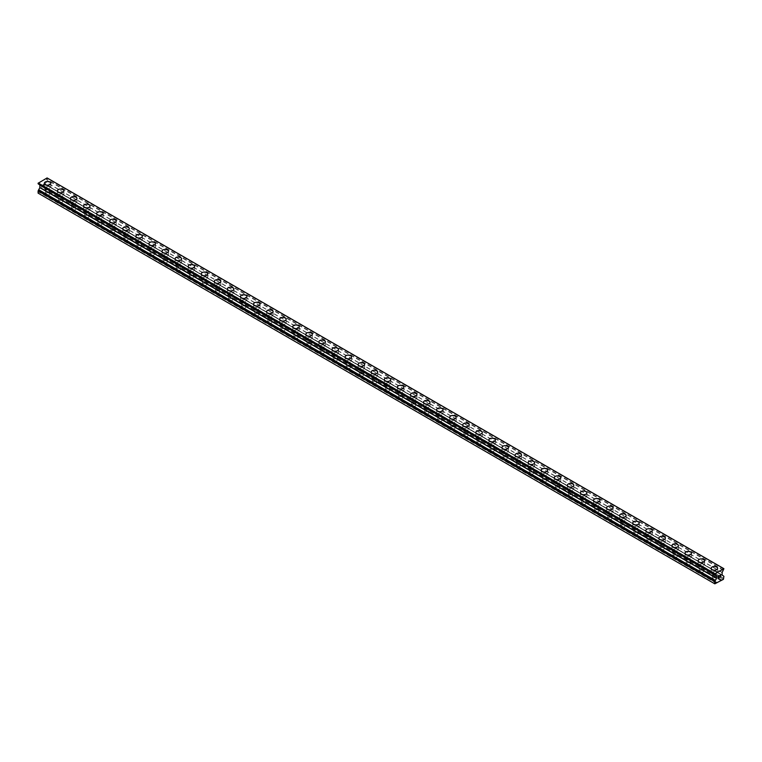 <?xml version="1.0" encoding="UTF-8"?>
<svg xmlns="http://www.w3.org/2000/svg" width="762" height="762" viewBox="0 0 762 762"><rect width="100%" height="100%" fill="white"/><g stroke="black" fill="none" stroke-linecap="round" stroke-linejoin="round"><path stroke-width="0.57" stroke-dasharray="3.81 2.86" d="M46.111 194.729A2.076 1.2 0 0 0 48.377 194.986A2.076 1.2 0 0 0 49.663 193.881A2.076 1.2 0 0 0 49.054 193.034A2.076 1.2 0 0 0 46.787 192.767A2.076 1.2 0 0 0 45.501 193.881A2.076 1.2 0 0 0 46.111 194.729M46.111 188.69A2.076 1.2 0 0 0 48.377 188.947A2.076 1.2 0 0 0 49.663 187.843A2.076 1.2 0 0 0 49.054 186.995A2.076 1.2 0 0 0 46.787 186.728A2.076 1.2 0 0 0 45.501 187.843A2.076 1.2 0 0 0 46.111 188.69M50.816 183.318L50.816 183.318A3.239 1.867 180 0 1 48.816 185.042A3.239 1.867 180 0 1 45.291 184.633A3.239 1.867 180 0 1 44.339 183.318L44.339 183.309M59.188 202.282A2.076 1.2 0 0 0 61.455 202.54A2.076 1.2 0 0 0 62.732 201.425A2.076 1.2 0 0 0 62.122 200.577A2.076 1.2 0 0 0 59.855 200.32A2.076 1.2 0 0 0 58.579 201.425A2.076 1.2 0 0 0 59.188 202.282M59.188 196.244A2.076 1.2 0 0 0 61.455 196.501A2.076 1.2 0 0 0 62.732 195.386A2.076 1.2 0 0 0 62.122 194.539A2.076 1.2 0 0 0 59.855 194.281A2.076 1.2 0 0 0 58.579 195.386A2.076 1.2 0 0 0 59.188 196.244M63.894 190.862L63.894 190.862A3.239 1.867 180 0 1 61.893 192.586A3.239 1.867 180 0 1 58.369 192.186A3.239 1.867 180 0 1 57.417 190.862L57.417 190.862M72.257 209.826A2.076 1.2 0 0 0 74.524 210.083A2.076 1.2 0 0 0 75.809 208.978A2.076 1.2 0 0 0 75.2 208.131A2.076 1.2 0 0 0 72.933 207.864A2.076 1.2 0 0 0 71.647 208.978A2.076 1.2 0 0 0 72.257 209.826M72.257 203.787A2.076 1.2 0 0 0 74.524 204.045A2.076 1.2 0 0 0 75.809 202.94A2.076 1.2 0 0 0 75.2 202.092A2.076 1.2 0 0 0 72.933 201.825A2.076 1.2 0 0 0 71.647 202.94A2.076 1.2 0 0 0 72.257 203.787M76.962 198.415L76.962 198.415A3.239 1.867 180 0 1 74.971 200.139A3.239 1.867 180 0 1 71.438 199.73A3.239 1.867 180 0 1 70.495 198.415L70.495 198.406M85.334 217.38A2.076 1.2 0 0 0 87.601 217.637A2.076 1.2 0 0 0 88.887 216.532A2.076 1.2 0 0 0 88.278 215.675A2.076 1.2 0 0 0 86.011 215.417A2.076 1.2 0 0 0 84.725 216.532A2.076 1.2 0 0 0 85.334 217.38M85.334 211.341A2.076 1.2 0 0 0 87.601 211.598A2.076 1.2 0 0 0 88.887 210.483A2.076 1.2 0 0 0 88.278 209.636A2.076 1.2 0 0 0 86.011 209.379A2.076 1.2 0 0 0 84.725 210.483A2.076 1.2 0 0 0 85.334 211.341M90.04 205.959L90.04 205.959A3.239 1.867 180 0 1 88.04 207.693A3.239 1.867 180 0 1 84.515 207.283A3.239 1.867 180 0 1 83.572 205.959L83.572 205.959M98.412 224.923A2.076 1.2 0 0 0 100.679 225.19A2.076 1.2 0 0 0 101.965 224.076A2.076 1.2 0 0 0 101.356 223.228A2.076 1.2 0 0 0 99.089 222.971A2.076 1.2 0 0 0 97.803 224.076A2.076 1.2 0 0 0 98.412 224.923M98.412 218.885A2.076 1.2 0 0 0 100.679 219.142A2.076 1.2 0 0 0 101.965 218.037A2.076 1.2 0 0 0 101.356 217.189A2.076 1.2 0 0 0 99.089 216.932A2.076 1.2 0 0 0 97.803 218.037A2.076 1.2 0 0 0 98.412 218.885M103.118 213.512L103.118 213.512A3.239 1.867 180 0 1 101.117 215.236A3.239 1.867 180 0 1 97.593 214.836A3.239 1.867 180 0 1 96.641 213.512L96.641 213.503M111.481 232.477A2.076 1.2 0 0 0 113.748 232.734A2.076 1.2 0 0 0 115.033 231.629A2.076 1.2 0 0 0 114.424 230.772A2.076 1.2 0 0 0 112.157 230.515A2.076 1.2 0 0 0 110.881 231.629A2.076 1.2 0 0 0 111.481 232.477M111.481 226.438A2.076 1.2 0 0 0 113.748 226.695A2.076 1.2 0 0 0 115.033 225.59A2.076 1.2 0 0 0 114.424 224.733A2.076 1.2 0 0 0 112.157 224.476A2.076 1.2 0 0 0 110.881 225.59A2.076 1.2 0 0 0 111.481 226.438M116.195 221.056L116.195 221.056A3.239 1.867 180 0 1 114.195 222.79A3.239 1.867 180 0 1 110.671 222.38A3.239 1.867 180 0 1 109.718 221.056L109.718 221.056M124.558 240.02A2.076 1.2 0 0 0 126.825 240.287A2.076 1.2 0 0 0 128.111 239.173A2.076 1.2 0 0 0 127.502 238.325A2.076 1.2 0 0 0 125.235 238.068A2.076 1.2 0 0 0 123.949 239.173A2.076 1.2 0 0 0 124.558 240.02M124.558 233.982A2.076 1.2 0 0 0 126.825 234.248A2.076 1.2 0 0 0 128.111 233.134A2.076 1.2 0 0 0 127.502 232.286A2.076 1.2 0 0 0 125.235 232.029A2.076 1.2 0 0 0 123.949 233.134A2.076 1.2 0 0 0 124.558 233.982M129.264 228.61L129.264 228.61A3.239 1.867 180 0 1 127.273 230.334A3.239 1.867 180 0 1 123.739 229.934A3.239 1.867 180 0 1 122.796 228.61L122.796 228.61M137.636 247.574A2.076 1.2 0 0 0 139.903 247.831A2.076 1.2 0 0 0 141.189 246.726A2.076 1.2 0 0 0 140.579 245.878A2.076 1.2 0 0 0 138.313 245.612A2.076 1.2 0 0 0 137.027 246.726A2.076 1.2 0 0 0 137.636 247.574M137.636 241.535A2.076 1.2 0 0 0 139.903 241.792A2.076 1.2 0 0 0 141.189 240.687A2.076 1.2 0 0 0 140.579 239.83A2.076 1.2 0 0 0 138.313 239.573A2.076 1.2 0 0 0 137.027 240.687A2.076 1.2 0 0 0 137.636 241.535M142.342 236.153L142.342 236.153A3.239 1.867 180 0 1 140.341 237.887A3.239 1.867 180 0 1 136.817 237.477A3.239 1.867 180 0 1 135.874 236.153L135.874 236.153M150.714 255.118A2.076 1.2 0 0 0 152.981 255.384A2.076 1.2 0 0 0 154.267 254.27A2.076 1.2 0 0 0 153.657 253.422A2.076 1.2 0 0 0 151.39 253.165A2.076 1.2 0 0 0 150.104 254.27A2.076 1.2 0 0 0 150.714 255.118M150.714 249.079A2.076 1.2 0 0 0 152.981 249.345A2.076 1.2 0 0 0 154.267 248.231A2.076 1.2 0 0 0 153.657 247.383A2.076 1.2 0 0 0 151.39 247.126A2.076 1.2 0 0 0 150.104 248.231A2.076 1.2 0 0 0 150.714 249.079M155.419 243.707L155.419 243.707A3.239 1.867 180 0 1 153.419 245.431A3.239 1.867 180 0 1 149.895 245.031A3.239 1.867 180 0 1 148.942 243.707L148.942 243.707M163.782 262.671A2.076 1.2 0 0 0 166.049 262.928A2.076 1.2 0 0 0 167.335 261.823A2.076 1.2 0 0 0 166.726 260.975A2.076 1.2 0 0 0 164.459 260.709A2.076 1.2 0 0 0 163.173 261.823A2.076 1.2 0 0 0 163.782 262.671M163.782 256.632A2.076 1.2 0 0 0 166.049 256.889A2.076 1.2 0 0 0 167.335 255.784A2.076 1.2 0 0 0 166.726 254.937A2.076 1.2 0 0 0 164.459 254.67A2.076 1.2 0 0 0 163.173 255.784A2.076 1.2 0 0 0 163.782 256.632M168.497 251.26L168.497 251.25A3.239 1.867 180 0 1 168.497 251.26A3.239 1.867 180 0 1 166.497 252.984A3.239 1.867 180 0 1 162.973 252.574A3.239 1.867 180 0 1 162.02 251.26A3.239 1.867 180 0 1 162.02 251.25L162.02 251.25M176.86 270.215A2.076 1.2 0 0 0 179.127 270.481A2.076 1.2 0 0 0 180.413 269.367A2.076 1.2 0 0 0 179.803 268.519A2.076 1.2 0 0 0 177.536 268.262A2.076 1.2 0 0 0 176.251 269.367A2.076 1.2 0 0 0 176.86 270.215M176.86 264.176A2.076 1.2 0 0 0 179.127 264.443A2.076 1.2 0 0 0 180.413 263.328A2.076 1.2 0 0 0 179.803 262.48A2.076 1.2 0 0 0 177.536 262.223A2.076 1.2 0 0 0 176.251 263.328A2.076 1.2 0 0 0 176.86 264.176M181.566 258.804L181.566 258.804A3.239 1.867 180 0 1 179.575 260.528A3.239 1.867 180 0 1 176.041 260.128A3.239 1.867 180 0 1 175.098 258.804L175.098 258.804M189.938 277.768A2.076 1.2 0 0 0 192.205 278.025A2.076 1.2 0 0 0 193.491 276.92A2.076 1.2 0 0 0 192.881 276.073A2.076 1.2 0 0 0 190.614 275.806A2.076 1.2 0 0 0 189.328 276.92A2.076 1.2 0 0 0 189.938 277.768M189.938 271.729A2.076 1.2 0 0 0 192.205 271.986A2.076 1.2 0 0 0 193.491 270.881A2.076 1.2 0 0 0 192.881 270.034A2.076 1.2 0 0 0 190.614 269.767A2.076 1.2 0 0 0 189.328 270.881A2.076 1.2 0 0 0 189.938 271.729M194.643 266.357L194.643 266.348A3.239 1.867 180 0 1 194.643 266.357A3.239 1.867 180 0 1 192.643 268.081A3.239 1.867 180 0 1 189.119 267.672A3.239 1.867 180 0 1 188.176 266.357A3.239 1.867 180 0 1 188.176 266.348L188.176 266.348M203.016 285.321A2.076 1.2 0 0 0 205.283 285.579A2.076 1.2 0 0 0 206.559 284.464A2.076 1.2 0 0 0 205.95 283.616A2.076 1.2 0 0 0 203.683 283.359A2.076 1.2 0 0 0 202.406 284.464A2.076 1.2 0 0 0 203.016 285.321M203.016 279.273A2.076 1.2 0 0 0 205.283 279.54A2.076 1.2 0 0 0 206.559 278.425A2.076 1.2 0 0 0 205.95 277.578A2.076 1.2 0 0 0 203.683 277.32A2.076 1.2 0 0 0 202.406 278.425A2.076 1.2 0 0 0 203.016 279.273M207.721 273.901L207.721 273.901A3.239 1.867 180 0 1 205.721 275.625A3.239 1.867 180 0 1 202.197 275.225A3.239 1.867 180 0 1 201.244 273.901L201.244 273.901M216.084 292.865A2.076 1.2 0 0 0 218.351 293.122A2.076 1.2 0 0 0 219.637 292.017A2.076 1.2 0 0 0 219.027 291.17A2.076 1.2 0 0 0 216.76 290.903A2.076 1.2 0 0 0 215.475 292.017A2.076 1.2 0 0 0 216.084 292.865M216.084 286.826A2.076 1.2 0 0 0 218.351 287.083A2.076 1.2 0 0 0 219.637 285.979A2.076 1.2 0 0 0 219.027 285.131A2.076 1.2 0 0 0 216.76 284.864A2.076 1.2 0 0 0 215.475 285.979A2.076 1.2 0 0 0 216.084 286.826M220.799 281.454L220.799 281.454A3.239 1.867 180 0 1 218.799 283.178A3.239 1.867 180 0 1 215.275 282.769A3.239 1.867 180 0 1 214.322 281.454L214.322 281.445M229.162 300.418A2.076 1.2 0 0 0 231.429 300.676A2.076 1.2 0 0 0 232.715 299.561A2.076 1.2 0 0 0 232.105 298.714A2.076 1.2 0 0 0 229.838 298.456A2.076 1.2 0 0 0 228.552 299.561A2.076 1.2 0 0 0 229.162 300.418M229.162 294.38A2.076 1.2 0 0 0 231.429 294.637A2.076 1.2 0 0 0 232.715 293.522A2.076 1.2 0 0 0 232.105 292.675A2.076 1.2 0 0 0 229.838 292.418A2.076 1.2 0 0 0 228.552 293.522A2.076 1.2 0 0 0 229.162 294.38M233.867 288.998L233.867 288.998A3.239 1.867 180 0 1 231.877 290.722A3.239 1.867 180 0 1 228.343 290.322A3.239 1.867 180 0 1 227.4 288.998L227.4 288.998M242.24 307.962A2.076 1.2 0 0 0 244.507 308.219A2.076 1.2 0 0 0 245.793 307.115A2.076 1.2 0 0 0 245.183 306.267A2.076 1.2 0 0 0 242.916 306.01A2.076 1.2 0 0 0 241.63 307.115A2.076 1.2 0 0 0 242.24 307.962M242.24 301.923A2.076 1.2 0 0 0 244.507 302.181A2.076 1.2 0 0 0 245.793 301.076A2.076 1.2 0 0 0 245.183 300.228A2.076 1.2 0 0 0 242.916 299.961A2.076 1.2 0 0 0 241.63 301.076A2.076 1.2 0 0 0 242.24 301.923M246.945 296.551L246.945 296.551A3.239 1.867 180 0 1 244.945 298.275A3.239 1.867 180 0 1 241.421 297.875A3.239 1.867 180 0 1 240.478 296.551L240.478 296.542M255.318 315.516A2.076 1.2 0 0 0 257.585 315.773A2.076 1.2 0 0 0 258.861 314.668A2.076 1.2 0 0 0 258.251 313.811A2.076 1.2 0 0 0 255.984 313.553A2.076 1.2 0 0 0 254.708 314.668A2.076 1.2 0 0 0 255.318 315.516M255.318 309.477A2.076 1.2 0 0 0 257.585 309.734A2.076 1.2 0 0 0 258.861 308.629A2.076 1.2 0 0 0 258.251 307.772A2.076 1.2 0 0 0 255.984 307.515A2.076 1.2 0 0 0 254.708 308.629A2.076 1.2 0 0 0 255.318 309.477M260.023 304.095L260.023 304.095A3.239 1.867 180 0 1 258.023 305.829A3.239 1.867 180 0 1 254.498 305.419A3.239 1.867 180 0 1 253.546 304.095L253.546 304.095M268.386 323.059A2.076 1.2 0 0 0 270.653 323.326A2.076 1.2 0 0 0 271.939 322.212A2.076 1.2 0 0 0 271.329 321.364A2.076 1.2 0 0 0 269.062 321.107A2.076 1.2 0 0 0 267.776 322.212A2.076 1.2 0 0 0 268.386 323.059M268.386 317.021A2.076 1.2 0 0 0 270.653 317.287A2.076 1.2 0 0 0 271.939 316.173A2.076 1.2 0 0 0 271.329 315.325A2.076 1.2 0 0 0 269.062 315.068A2.076 1.2 0 0 0 267.776 316.173A2.076 1.2 0 0 0 268.386 317.021M273.091 311.648L273.091 311.648A3.239 1.867 180 0 1 271.101 313.373A3.239 1.867 180 0 1 267.576 312.972A3.239 1.867 180 0 1 266.624 311.648L266.624 311.648M281.464 330.613A2.076 1.2 0 0 0 283.731 330.87A2.076 1.2 0 0 0 285.017 329.765A2.076 1.2 0 0 0 284.407 328.908A2.076 1.2 0 0 0 282.14 328.651A2.076 1.2 0 0 0 280.854 329.765A2.076 1.2 0 0 0 281.464 330.613M281.464 324.574A2.076 1.2 0 0 0 283.731 324.831A2.076 1.2 0 0 0 285.017 323.726A2.076 1.2 0 0 0 284.407 322.869A2.076 1.2 0 0 0 282.14 322.612A2.076 1.2 0 0 0 280.854 323.726A2.076 1.2 0 0 0 281.464 324.574M286.169 319.192L286.169 319.192A3.239 1.867 180 0 1 284.169 320.926A3.239 1.867 180 0 1 280.645 320.516A3.239 1.867 180 0 1 279.702 319.192L279.702 319.192M294.542 338.157A2.076 1.2 0 0 0 296.809 338.423A2.076 1.2 0 0 0 298.094 337.309A2.076 1.2 0 0 0 297.485 336.461A2.076 1.2 0 0 0 295.218 336.204A2.076 1.2 0 0 0 293.932 337.309A2.076 1.2 0 0 0 294.542 338.157M294.542 332.118A2.076 1.2 0 0 0 296.809 332.384A2.076 1.2 0 0 0 298.094 331.27A2.076 1.2 0 0 0 297.485 330.422A2.076 1.2 0 0 0 295.218 330.165A2.076 1.2 0 0 0 293.932 331.27A2.076 1.2 0 0 0 294.542 332.118M299.247 326.746L299.247 326.746A3.239 1.867 180 0 1 297.247 328.47A3.239 1.867 180 0 1 293.722 328.07A3.239 1.867 180 0 1 292.77 326.746L292.77 326.746M307.619 345.71A2.076 1.2 0 0 0 309.886 345.967A2.076 1.2 0 0 0 311.163 344.862A2.076 1.2 0 0 0 310.553 344.014A2.076 1.2 0 0 0 308.286 343.748A2.076 1.2 0 0 0 307.01 344.862A2.076 1.2 0 0 0 307.619 345.71M307.619 339.671A2.076 1.2 0 0 0 309.886 339.928A2.076 1.2 0 0 0 311.163 338.823A2.076 1.2 0 0 0 310.553 337.976A2.076 1.2 0 0 0 308.286 337.709A2.076 1.2 0 0 0 307.01 338.823A2.076 1.2 0 0 0 307.619 339.671M312.325 334.299L312.325 334.289A3.239 1.867 180 0 1 312.325 334.299A3.239 1.867 180 0 1 310.325 336.023A3.239 1.867 180 0 1 306.8 335.613A3.239 1.867 180 0 1 305.848 334.299A3.239 1.867 180 0 1 305.848 334.289L305.848 334.289M320.688 353.254A2.076 1.2 0 0 0 322.955 353.52A2.076 1.2 0 0 0 324.241 352.406A2.076 1.2 0 0 0 323.631 351.558A2.076 1.2 0 0 0 321.364 351.301A2.076 1.2 0 0 0 320.078 352.406A2.076 1.2 0 0 0 320.688 353.254M320.688 347.215A2.076 1.2 0 0 0 322.955 347.482A2.076 1.2 0 0 0 324.241 346.367A2.076 1.2 0 0 0 323.631 345.519A2.076 1.2 0 0 0 321.364 345.262A2.076 1.2 0 0 0 320.078 346.367A2.076 1.2 0 0 0 320.688 347.215M325.393 341.843L325.393 341.843A3.239 1.867 180 0 1 323.402 343.567A3.239 1.867 180 0 1 319.869 343.167A3.239 1.867 180 0 1 318.926 341.843L318.926 341.843M333.766 360.807A2.076 1.2 0 0 0 336.032 361.064A2.076 1.2 0 0 0 337.318 359.959A2.076 1.2 0 0 0 336.709 359.112A2.076 1.2 0 0 0 334.442 358.845A2.076 1.2 0 0 0 333.156 359.959A2.076 1.2 0 0 0 333.766 360.807M333.766 354.768A2.076 1.2 0 0 0 336.032 355.025A2.076 1.2 0 0 0 337.318 353.92A2.076 1.2 0 0 0 336.709 353.073A2.076 1.2 0 0 0 334.442 352.806A2.076 1.2 0 0 0 333.156 353.92A2.076 1.2 0 0 0 333.766 354.768M338.471 349.396L338.471 349.387A3.239 1.867 180 0 1 338.471 349.396A3.239 1.867 180 0 1 336.471 351.12A3.239 1.867 180 0 1 332.946 350.71A3.239 1.867 180 0 1 332.003 349.396A3.239 1.867 180 0 1 332.003 349.387L332.003 349.387M346.843 368.36A2.076 1.2 0 0 0 349.11 368.618A2.076 1.2 0 0 0 350.396 367.503A2.076 1.2 0 0 0 349.787 366.655A2.076 1.2 0 0 0 347.52 366.398A2.076 1.2 0 0 0 346.234 367.503A2.076 1.2 0 0 0 346.843 368.36M346.843 362.312A2.076 1.2 0 0 0 349.11 362.579A2.076 1.2 0 0 0 350.396 361.464A2.076 1.2 0 0 0 349.787 360.617A2.076 1.2 0 0 0 347.52 360.359A2.076 1.2 0 0 0 346.234 361.464A2.076 1.2 0 0 0 346.843 362.312M351.549 356.94L351.549 356.94A3.239 1.867 180 0 1 349.548 358.664A3.239 1.867 180 0 1 346.024 358.264A3.239 1.867 180 0 1 345.072 356.94L345.072 356.94M359.912 375.904A2.076 1.2 0 0 0 362.179 376.161A2.076 1.2 0 0 0 363.464 375.056A2.076 1.2 0 0 0 362.855 374.209A2.076 1.2 0 0 0 360.588 373.942A2.076 1.2 0 0 0 359.302 375.056A2.076 1.2 0 0 0 359.912 375.904M359.912 369.865A2.076 1.2 0 0 0 362.179 370.122A2.076 1.2 0 0 0 363.464 369.018A2.076 1.2 0 0 0 362.855 368.17A2.076 1.2 0 0 0 360.588 367.903A2.076 1.2 0 0 0 359.302 369.018A2.076 1.2 0 0 0 359.912 369.865M364.627 364.493L364.627 364.493A3.239 1.867 180 0 1 362.626 366.217A3.239 1.867 180 0 1 359.102 365.808A3.239 1.867 180 0 1 358.15 364.493L358.15 364.484M372.989 383.457A2.076 1.2 0 0 0 375.256 383.715A2.076 1.2 0 0 0 376.542 382.6A2.076 1.2 0 0 0 375.933 381.752A2.076 1.2 0 0 0 373.666 381.495A2.076 1.2 0 0 0 372.38 382.6A2.076 1.2 0 0 0 372.989 383.457M372.989 377.419A2.076 1.2 0 0 0 375.256 377.676A2.076 1.2 0 0 0 376.542 376.561A2.076 1.2 0 0 0 375.933 375.714A2.076 1.2 0 0 0 373.666 375.456A2.076 1.2 0 0 0 372.38 376.561A2.076 1.2 0 0 0 372.989 377.419M377.695 372.037L377.695 372.037A3.239 1.867 180 0 1 375.704 373.761A3.239 1.867 180 0 1 372.17 373.361A3.239 1.867 180 0 1 371.227 372.037L371.227 372.037M386.067 391.001A2.076 1.2 0 0 0 388.334 391.258A2.076 1.2 0 0 0 389.62 390.154A2.076 1.2 0 0 0 389.011 389.306A2.076 1.2 0 0 0 386.744 389.039A2.076 1.2 0 0 0 385.458 390.154A2.076 1.2 0 0 0 386.067 391.001M386.067 384.962A2.076 1.2 0 0 0 388.334 385.22A2.076 1.2 0 0 0 389.62 384.115A2.076 1.2 0 0 0 389.011 383.267A2.076 1.2 0 0 0 386.744 383A2.076 1.2 0 0 0 385.458 384.115A2.076 1.2 0 0 0 386.067 384.962M390.773 379.59L390.773 379.59A3.239 1.867 180 0 1 388.772 381.314A3.239 1.867 180 0 1 385.248 380.905A3.239 1.867 180 0 1 384.305 379.59L384.305 379.581M399.145 398.555A2.076 1.2 0 0 0 401.412 398.812A2.076 1.2 0 0 0 402.698 397.707A2.076 1.2 0 0 0 402.088 396.85A2.076 1.2 0 0 0 399.821 396.592A2.076 1.2 0 0 0 398.536 397.707A2.076 1.2 0 0 0 399.145 398.555M399.145 392.516A2.076 1.2 0 0 0 401.412 392.773A2.076 1.2 0 0 0 402.698 391.658A2.076 1.2 0 0 0 402.088 390.811A2.076 1.2 0 0 0 399.821 390.554A2.076 1.2 0 0 0 398.536 391.658A2.076 1.2 0 0 0 399.145 392.516M403.85 387.134L403.85 387.134A3.239 1.867 180 0 1 401.85 388.868A3.239 1.867 180 0 1 398.326 388.458A3.239 1.867 180 0 1 397.373 387.134L397.373 387.134M412.213 406.098A2.076 1.2 0 0 0 414.48 406.365A2.076 1.2 0 0 0 415.766 405.251A2.076 1.2 0 0 0 415.157 404.403A2.076 1.2 0 0 0 412.89 404.146A2.076 1.2 0 0 0 411.604 405.251A2.076 1.2 0 0 0 412.213 406.098M412.213 400.06A2.076 1.2 0 0 0 414.48 400.326A2.076 1.2 0 0 0 415.766 399.212A2.076 1.2 0 0 0 415.157 398.364A2.076 1.2 0 0 0 412.89 398.107A2.076 1.2 0 0 0 411.604 399.212A2.076 1.2 0 0 0 412.213 400.06M416.928 394.687L416.928 394.687A3.239 1.867 180 0 1 414.928 396.411A3.239 1.867 180 0 1 411.404 396.011A3.239 1.867 180 0 1 410.451 394.687L410.451 394.678M425.291 413.652A2.076 1.2 0 0 0 427.558 413.909A2.076 1.2 0 0 0 428.844 412.804A2.076 1.2 0 0 0 428.234 411.947A2.076 1.2 0 0 0 425.968 411.69A2.076 1.2 0 0 0 424.682 412.804A2.076 1.2 0 0 0 425.291 413.652M425.291 407.613A2.076 1.2 0 0 0 427.558 407.87A2.076 1.2 0 0 0 428.844 406.765A2.076 1.2 0 0 0 428.234 405.908A2.076 1.2 0 0 0 425.968 405.651A2.076 1.2 0 0 0 424.682 406.765A2.076 1.2 0 0 0 425.291 407.613M429.997 402.231L429.997 402.231A3.239 1.867 180 0 1 428.006 403.965A3.239 1.867 180 0 1 424.472 403.555A3.239 1.867 180 0 1 423.529 402.231L423.529 402.231M438.369 421.195A2.076 1.2 0 0 0 440.636 421.462A2.076 1.2 0 0 0 441.922 420.348A2.076 1.2 0 0 0 441.312 419.5A2.076 1.2 0 0 0 439.045 419.243A2.076 1.2 0 0 0 437.759 420.348A2.076 1.2 0 0 0 438.369 421.195M438.369 415.157A2.076 1.2 0 0 0 440.636 415.423A2.076 1.2 0 0 0 441.922 414.309A2.076 1.2 0 0 0 441.312 413.461A2.076 1.2 0 0 0 439.045 413.204A2.076 1.2 0 0 0 437.759 414.309A2.076 1.2 0 0 0 438.369 415.157M443.074 409.785L443.074 409.785A3.239 1.867 180 0 1 441.074 411.509A3.239 1.867 180 0 1 437.55 411.109A3.239 1.867 180 0 1 436.607 409.785L436.607 409.785M451.447 428.749A2.076 1.2 0 0 0 453.714 429.006A2.076 1.2 0 0 0 454.99 427.901A2.076 1.2 0 0 0 454.381 427.053A2.076 1.2 0 0 0 452.114 426.787A2.076 1.2 0 0 0 450.837 427.901A2.076 1.2 0 0 0 451.447 428.749M451.447 422.71A2.076 1.2 0 0 0 453.714 422.967A2.076 1.2 0 0 0 454.99 421.862A2.076 1.2 0 0 0 454.381 421.005A2.076 1.2 0 0 0 452.114 420.748A2.076 1.2 0 0 0 450.837 421.862A2.076 1.2 0 0 0 451.447 422.71M456.152 417.328L456.152 417.328A3.239 1.867 180 0 1 454.152 419.062A3.239 1.867 180 0 1 450.628 418.652A3.239 1.867 180 0 1 449.675 417.328L449.675 417.328M464.515 436.293A2.076 1.2 0 0 0 466.782 436.559A2.076 1.2 0 0 0 468.068 435.445A2.076 1.2 0 0 0 467.458 434.597A2.076 1.2 0 0 0 465.191 434.34A2.076 1.2 0 0 0 463.906 435.445A2.076 1.2 0 0 0 464.515 436.293M464.515 430.254A2.076 1.2 0 0 0 466.782 430.52A2.076 1.2 0 0 0 468.068 429.406A2.076 1.2 0 0 0 467.458 428.558A2.076 1.2 0 0 0 465.191 428.301A2.076 1.2 0 0 0 463.906 429.406A2.076 1.2 0 0 0 464.515 430.254M469.23 424.882L469.23 424.882A3.239 1.867 180 0 1 467.23 426.606A3.239 1.867 180 0 1 463.706 426.206A3.239 1.867 180 0 1 462.753 424.882L462.753 424.882M477.593 443.846A2.076 1.2 0 0 0 479.86 444.103A2.076 1.2 0 0 0 481.146 442.998A2.076 1.2 0 0 0 480.536 442.151A2.076 1.2 0 0 0 478.269 441.884A2.076 1.2 0 0 0 476.983 442.998A2.076 1.2 0 0 0 477.593 443.846M477.593 437.807A2.076 1.2 0 0 0 479.86 438.064A2.076 1.2 0 0 0 481.146 436.959A2.076 1.2 0 0 0 480.536 436.112A2.076 1.2 0 0 0 478.269 435.845A2.076 1.2 0 0 0 476.983 436.959A2.076 1.2 0 0 0 477.593 437.807M482.298 432.435L482.298 432.425A3.239 1.867 180 0 1 482.298 432.435A3.239 1.867 180 0 1 480.308 434.159A3.239 1.867 180 0 1 476.774 433.749A3.239 1.867 180 0 1 475.831 432.435A3.239 1.867 180 0 1 475.831 432.425L475.831 432.425M490.671 451.39A2.076 1.2 0 0 0 492.938 451.656A2.076 1.2 0 0 0 494.224 450.542A2.076 1.2 0 0 0 493.614 449.694A2.076 1.2 0 0 0 491.347 449.437A2.076 1.2 0 0 0 490.061 450.542A2.076 1.2 0 0 0 490.671 451.39M490.671 445.351A2.076 1.2 0 0 0 492.938 445.618A2.076 1.2 0 0 0 494.224 444.503A2.076 1.2 0 0 0 493.614 443.655A2.076 1.2 0 0 0 491.347 443.398A2.076 1.2 0 0 0 490.061 444.503A2.076 1.2 0 0 0 490.671 445.351M495.376 439.979L495.376 439.979A3.239 1.867 180 0 1 493.376 441.703A3.239 1.867 180 0 1 489.852 441.303A3.239 1.867 180 0 1 488.909 439.979L488.909 439.979M503.749 458.943A2.076 1.2 0 0 0 506.016 459.2A2.076 1.2 0 0 0 507.292 458.095A2.076 1.2 0 0 0 506.682 457.248A2.076 1.2 0 0 0 504.415 456.981A2.076 1.2 0 0 0 503.139 458.095A2.076 1.2 0 0 0 503.749 458.943M503.749 452.904A2.076 1.2 0 0 0 506.016 453.161A2.076 1.2 0 0 0 507.292 452.057A2.076 1.2 0 0 0 506.682 451.209A2.076 1.2 0 0 0 504.415 450.942A2.076 1.2 0 0 0 503.139 452.057A2.076 1.2 0 0 0 503.749 452.904M508.454 447.532L508.454 447.523A3.239 1.867 180 0 1 508.454 447.532A3.239 1.867 180 0 1 506.454 449.256A3.239 1.867 180 0 1 502.93 448.847A3.239 1.867 180 0 1 501.977 447.532A3.239 1.867 180 0 1 501.977 447.523L501.977 447.523M516.817 466.496A2.076 1.2 0 0 0 519.084 466.754A2.076 1.2 0 0 0 520.37 465.639A2.076 1.2 0 0 0 519.76 464.791A2.076 1.2 0 0 0 517.493 464.534A2.076 1.2 0 0 0 516.207 465.639A2.076 1.2 0 0 0 516.817 466.496M516.817 460.458A2.076 1.2 0 0 0 519.084 460.715A2.076 1.2 0 0 0 520.37 459.6A2.076 1.2 0 0 0 519.76 458.753A2.076 1.2 0 0 0 517.493 458.495A2.076 1.2 0 0 0 516.207 459.6A2.076 1.2 0 0 0 516.817 460.458M521.522 455.076L521.522 455.076A3.239 1.867 180 0 1 519.532 456.8A3.239 1.867 180 0 1 515.998 456.4A3.239 1.867 180 0 1 515.055 455.076L515.055 455.076M529.895 474.04A2.076 1.2 0 0 0 532.162 474.297A2.076 1.2 0 0 0 533.448 473.192A2.076 1.2 0 0 0 532.838 472.345A2.076 1.2 0 0 0 530.571 472.078A2.076 1.2 0 0 0 529.285 473.192A2.076 1.2 0 0 0 529.895 474.04M529.895 468.001A2.076 1.2 0 0 0 532.162 468.259A2.076 1.2 0 0 0 533.448 467.154A2.076 1.2 0 0 0 532.838 466.306A2.076 1.2 0 0 0 530.571 466.039A2.076 1.2 0 0 0 529.285 467.154A2.076 1.2 0 0 0 529.895 468.001M534.6 462.629L534.6 462.629A3.239 1.867 180 0 1 532.6 464.353A3.239 1.867 180 0 1 529.076 463.944A3.239 1.867 180 0 1 528.133 462.629L528.133 462.62M542.973 481.594A2.076 1.2 0 0 0 545.24 481.851A2.076 1.2 0 0 0 546.525 480.736A2.076 1.2 0 0 0 545.916 479.889A2.076 1.2 0 0 0 543.649 479.631A2.076 1.2 0 0 0 542.363 480.736A2.076 1.2 0 0 0 542.973 481.594M542.973 475.555A2.076 1.2 0 0 0 545.24 475.812A2.076 1.2 0 0 0 546.525 474.697A2.076 1.2 0 0 0 545.916 473.85A2.076 1.2 0 0 0 543.649 473.593A2.076 1.2 0 0 0 542.363 474.697A2.076 1.2 0 0 0 542.973 475.555M547.678 470.173L547.678 470.173A3.239 1.867 180 0 1 545.678 471.907A3.239 1.867 180 0 1 542.153 471.497A3.239 1.867 180 0 1 541.201 470.173L541.201 470.173M556.05 489.137A2.076 1.2 0 0 0 558.317 489.404A2.076 1.2 0 0 0 559.594 488.29A2.076 1.2 0 0 0 558.984 487.442A2.076 1.2 0 0 0 556.717 487.185A2.076 1.2 0 0 0 555.441 488.29A2.076 1.2 0 0 0 556.05 489.137M556.05 483.098A2.076 1.2 0 0 0 558.317 483.356A2.076 1.2 0 0 0 559.594 482.251A2.076 1.2 0 0 0 558.984 481.403A2.076 1.2 0 0 0 556.717 481.136A2.076 1.2 0 0 0 555.441 482.251A2.076 1.2 0 0 0 556.05 483.098M560.756 477.726L560.756 477.726A3.239 1.867 180 0 1 558.756 479.45A3.239 1.867 180 0 1 555.231 479.05A3.239 1.867 180 0 1 554.279 477.726L554.279 477.717M569.119 496.691A2.076 1.2 0 0 0 571.386 496.948A2.076 1.2 0 0 0 572.672 495.843A2.076 1.2 0 0 0 572.062 494.986A2.076 1.2 0 0 0 569.795 494.728A2.076 1.2 0 0 0 568.509 495.843A2.076 1.2 0 0 0 569.119 496.691M569.119 490.652A2.076 1.2 0 0 0 571.386 490.909A2.076 1.2 0 0 0 572.672 489.804A2.076 1.2 0 0 0 572.062 488.947A2.076 1.2 0 0 0 569.795 488.69A2.076 1.2 0 0 0 568.509 489.804A2.076 1.2 0 0 0 569.119 490.652M573.824 485.27L573.824 485.27A3.239 1.867 180 0 1 571.833 487.004A3.239 1.867 180 0 1 568.3 486.594A3.239 1.867 180 0 1 567.357 485.27L567.357 485.27M582.197 504.234A2.076 1.2 0 0 0 584.464 504.501A2.076 1.2 0 0 0 585.749 503.387A2.076 1.2 0 0 0 585.14 502.539A2.076 1.2 0 0 0 582.873 502.282A2.076 1.2 0 0 0 581.587 503.387A2.076 1.2 0 0 0 582.197 504.234M582.197 498.196A2.076 1.2 0 0 0 584.464 498.462A2.076 1.2 0 0 0 585.749 497.348A2.076 1.2 0 0 0 585.14 496.5A2.076 1.2 0 0 0 582.873 496.243A2.076 1.2 0 0 0 581.587 497.348A2.076 1.2 0 0 0 582.197 498.196M586.902 492.823L586.902 492.823A3.239 1.867 180 0 1 584.902 494.548A3.239 1.867 180 0 1 581.377 494.147A3.239 1.867 180 0 1 580.434 492.823L580.434 492.823M595.274 511.788A2.076 1.2 0 0 0 597.541 512.045A2.076 1.2 0 0 0 598.827 510.94A2.076 1.2 0 0 0 598.218 510.083A2.076 1.2 0 0 0 595.951 509.826A2.076 1.2 0 0 0 594.665 510.94A2.076 1.2 0 0 0 595.274 511.788M595.274 505.749A2.076 1.2 0 0 0 597.541 506.006A2.076 1.2 0 0 0 598.827 504.901A2.076 1.2 0 0 0 598.218 504.044A2.076 1.2 0 0 0 595.951 503.787A2.076 1.2 0 0 0 594.665 504.901A2.076 1.2 0 0 0 595.274 505.749M599.98 500.367L599.98 500.367A3.239 1.867 180 0 1 597.979 502.101A3.239 1.867 180 0 1 594.455 501.691A3.239 1.867 180 0 1 593.503 500.367L593.503 500.367M608.343 519.332A2.076 1.2 0 0 0 610.61 519.598A2.076 1.2 0 0 0 611.896 518.484A2.076 1.2 0 0 0 611.286 517.636A2.076 1.2 0 0 0 609.019 517.379A2.076 1.2 0 0 0 607.733 518.484A2.076 1.2 0 0 0 608.343 519.332M608.343 513.293A2.076 1.2 0 0 0 610.61 513.559A2.076 1.2 0 0 0 611.896 512.445A2.076 1.2 0 0 0 611.286 511.597A2.076 1.2 0 0 0 609.019 511.34A2.076 1.2 0 0 0 607.733 512.445A2.076 1.2 0 0 0 608.343 513.293M613.058 507.921L613.058 507.921A3.239 1.867 180 0 1 611.057 509.645A3.239 1.867 180 0 1 607.533 509.245A3.239 1.867 180 0 1 606.581 507.921L606.581 507.921M621.421 526.885A2.076 1.2 0 0 0 623.687 527.142A2.076 1.2 0 0 0 624.973 526.037A2.076 1.2 0 0 0 624.364 525.189A2.076 1.2 0 0 0 622.097 524.923A2.076 1.2 0 0 0 620.811 526.037A2.076 1.2 0 0 0 621.421 526.885M621.421 520.846A2.076 1.2 0 0 0 623.687 521.103A2.076 1.2 0 0 0 624.973 519.998A2.076 1.2 0 0 0 624.364 519.151A2.076 1.2 0 0 0 622.097 518.884A2.076 1.2 0 0 0 620.811 519.998A2.076 1.2 0 0 0 621.421 520.846M626.126 515.474L626.126 515.464A3.239 1.867 180 0 1 626.126 515.474A3.239 1.867 180 0 1 624.135 517.198A3.239 1.867 180 0 1 620.601 516.788A3.239 1.867 180 0 1 619.658 515.474A3.239 1.867 180 0 1 619.658 515.464L619.658 515.474M634.498 534.429A2.076 1.2 0 0 0 636.765 534.695A2.076 1.2 0 0 0 638.051 533.581A2.076 1.2 0 0 0 637.442 532.733A2.076 1.2 0 0 0 635.175 532.476A2.076 1.2 0 0 0 633.889 533.581A2.076 1.2 0 0 0 634.498 534.429M634.498 528.39A2.076 1.2 0 0 0 636.765 528.657A2.076 1.2 0 0 0 638.051 527.542A2.076 1.2 0 0 0 637.442 526.694A2.076 1.2 0 0 0 635.175 526.437A2.076 1.2 0 0 0 633.889 527.542A2.076 1.2 0 0 0 634.498 528.39M639.204 523.018L639.204 523.018A3.239 1.867 180 0 1 637.203 524.742A3.239 1.867 180 0 1 633.679 524.342A3.239 1.867 180 0 1 632.736 523.018L632.736 523.018M647.576 541.982A2.076 1.2 0 0 0 649.843 542.239A2.076 1.2 0 0 0 651.119 541.134A2.076 1.2 0 0 0 650.519 540.287A2.076 1.2 0 0 0 648.252 540.02A2.076 1.2 0 0 0 646.967 541.134A2.076 1.2 0 0 0 647.576 541.982M647.576 535.943A2.076 1.2 0 0 0 649.843 536.2A2.076 1.2 0 0 0 651.119 535.095A2.076 1.2 0 0 0 650.519 534.248A2.076 1.2 0 0 0 648.252 533.981A2.076 1.2 0 0 0 646.967 535.095A2.076 1.2 0 0 0 647.576 535.943M652.282 530.571L652.282 530.562A3.239 1.867 180 0 1 652.282 530.571A3.239 1.867 180 0 1 650.281 532.295A3.239 1.867 180 0 1 646.757 531.886A3.239 1.867 180 0 1 645.805 530.571A3.239 1.867 180 0 1 645.805 530.562L645.805 530.571M660.644 549.535A2.076 1.2 0 0 0 662.911 549.793A2.076 1.2 0 0 0 664.197 548.678A2.076 1.2 0 0 0 663.588 547.83A2.076 1.2 0 0 0 661.321 547.573A2.076 1.2 0 0 0 660.035 548.678A2.076 1.2 0 0 0 660.644 549.535M660.644 543.487A2.076 1.2 0 0 0 662.911 543.754A2.076 1.2 0 0 0 664.197 542.639A2.076 1.2 0 0 0 663.588 541.792A2.076 1.2 0 0 0 661.321 541.534A2.076 1.2 0 0 0 660.035 542.639A2.076 1.2 0 0 0 660.644 543.487M665.359 538.115L665.359 538.115A3.239 1.867 180 0 1 663.359 539.839A3.239 1.867 180 0 1 659.835 539.439A3.239 1.867 180 0 1 658.882 538.115L658.882 538.115M673.722 557.079A2.076 1.2 0 0 0 675.989 557.336A2.076 1.2 0 0 0 677.275 556.231A2.076 1.2 0 0 0 676.666 555.384A2.076 1.2 0 0 0 674.399 555.117A2.076 1.2 0 0 0 673.113 556.231A2.076 1.2 0 0 0 673.722 557.079M673.722 551.04A2.076 1.2 0 0 0 675.989 551.297A2.076 1.2 0 0 0 677.275 550.193A2.076 1.2 0 0 0 676.666 549.345A2.076 1.2 0 0 0 674.399 549.078A2.076 1.2 0 0 0 673.113 550.193A2.076 1.2 0 0 0 673.722 551.04M678.428 545.659L678.428 545.668A3.239 1.867 180 0 1 676.437 547.392A3.239 1.867 180 0 1 672.903 546.983A3.239 1.867 180 0 1 671.96 545.668L671.96 545.659M686.8 564.632A2.076 1.2 0 0 0 689.067 564.89A2.076 1.2 0 0 0 690.353 563.775A2.076 1.2 0 0 0 689.743 562.928A2.076 1.2 0 0 0 687.476 562.67A2.076 1.2 0 0 0 686.191 563.775A2.076 1.2 0 0 0 686.8 564.632M686.8 558.594A2.076 1.2 0 0 0 689.067 558.851A2.076 1.2 0 0 0 690.353 557.736A2.076 1.2 0 0 0 689.743 556.889A2.076 1.2 0 0 0 687.476 556.631A2.076 1.2 0 0 0 686.191 557.736A2.076 1.2 0 0 0 686.8 558.594M691.505 553.212L691.505 553.212A3.239 1.867 180 0 1 689.505 554.936A3.239 1.867 180 0 1 685.981 554.536A3.239 1.867 180 0 1 685.038 553.212L685.038 553.212M699.878 572.176A2.076 1.2 0 0 0 702.145 572.433A2.076 1.2 0 0 0 703.421 571.329A2.076 1.2 0 0 0 702.812 570.481A2.076 1.2 0 0 0 700.545 570.214A2.076 1.2 0 0 0 699.268 571.329A2.076 1.2 0 0 0 699.878 572.176M699.878 566.137A2.076 1.2 0 0 0 702.145 566.395A2.076 1.2 0 0 0 703.421 565.29A2.076 1.2 0 0 0 702.812 564.442A2.076 1.2 0 0 0 700.545 564.175A2.076 1.2 0 0 0 699.268 565.29A2.076 1.2 0 0 0 699.878 566.137M704.583 560.756L704.583 560.765A3.239 1.867 180 0 1 702.583 562.489A3.239 1.867 180 0 1 699.059 562.08A3.239 1.867 180 0 1 698.106 560.765L698.106 560.756M712.946 579.73A2.076 1.2 0 0 0 715.213 579.987A2.076 1.2 0 0 0 716.499 578.882A2.076 1.2 0 0 0 715.889 578.025A2.076 1.2 0 0 0 713.623 577.767A2.076 1.2 0 0 0 712.337 578.882A2.076 1.2 0 0 0 712.946 579.73M712.946 573.691A2.076 1.2 0 0 0 715.213 573.948A2.076 1.2 0 0 0 716.499 572.833A2.076 1.2 0 0 0 715.889 571.986A2.076 1.2 0 0 0 713.623 571.729A2.076 1.2 0 0 0 712.337 572.833A2.076 1.2 0 0 0 712.946 573.691M717.661 568.309L717.661 568.309A3.239 1.867 180 0 1 715.661 570.043A3.239 1.867 180 0 1 712.137 569.633A3.239 1.867 180 0 1 711.184 568.309L711.184 568.309M712.137 574.157A3.239 1.867 0 0 0 714.766 574.7A3.239 1.867 0 0 0 717.661 572.833A3.239 1.867 0 0 0 716.709 571.519A3.239 1.867 0 0 0 713.184 571.109A3.239 1.867 0 0 0 711.184 572.833A3.239 1.867 0 0 0 712.137 574.157M712.137 570.09A3.239 1.867 0 0 0 715.661 570.49A3.239 1.867 0 0 0 717.661 568.766A3.239 1.867 0 0 0 716.709 567.442A3.239 1.867 0 0 0 713.184 567.042A3.239 1.867 0 0 0 711.184 568.766A3.239 1.867 0 0 0 712.137 570.09M699.059 566.614A3.239 1.867 0 0 0 701.688 567.147A3.239 1.867 0 0 0 704.583 565.29A3.239 1.867 0 0 0 703.631 563.966A3.239 1.867 0 0 0 700.107 563.566A3.239 1.867 0 0 0 698.106 565.29A3.239 1.867 0 0 0 699.059 566.614M699.059 562.537A3.239 1.867 0 0 0 702.583 562.947A3.239 1.867 0 0 0 704.583 561.213A3.239 1.867 0 0 0 703.631 559.899A3.239 1.867 0 0 0 700.107 559.489A3.239 1.867 0 0 0 698.106 561.213A3.239 1.867 0 0 0 699.059 562.537M685.981 559.06A3.239 1.867 0 0 0 688.61 559.594A3.239 1.867 0 0 0 691.505 557.736A3.239 1.867 0 0 0 690.562 556.422A3.239 1.867 0 0 0 687.029 556.012A3.239 1.867 0 0 0 685.038 557.736A3.239 1.867 0 0 0 685.981 559.06M685.981 554.984A3.239 1.867 0 0 0 689.505 555.393A3.239 1.867 0 0 0 691.505 553.669A3.239 1.867 0 0 0 690.562 552.345A3.239 1.867 0 0 0 687.029 551.945A3.239 1.867 0 0 0 685.038 553.669A3.239 1.867 0 0 0 685.981 554.984M672.903 551.517A3.239 1.867 0 0 0 675.532 552.05A3.239 1.867 0 0 0 678.428 550.193A3.239 1.867 0 0 0 677.485 548.869A3.239 1.867 0 0 0 673.96 548.469A3.239 1.867 0 0 0 671.96 550.193A3.239 1.867 0 0 0 672.903 551.517M672.903 547.44A3.239 1.867 0 0 0 676.437 547.84A3.239 1.867 0 0 0 678.428 546.116A3.239 1.867 0 0 0 677.485 544.801A3.239 1.867 0 0 0 673.96 544.392A3.239 1.867 0 0 0 671.96 546.116A3.239 1.867 0 0 0 672.903 547.44M659.835 543.963A3.239 1.867 0 0 0 662.464 544.497A3.239 1.867 0 0 0 665.359 542.639A3.239 1.867 0 0 0 664.407 541.325A3.239 1.867 0 0 0 660.883 540.915A3.239 1.867 0 0 0 658.882 542.639A3.239 1.867 0 0 0 659.835 543.963M659.835 539.887A3.239 1.867 0 0 0 663.359 540.296A3.239 1.867 0 0 0 665.359 538.572A3.239 1.867 0 0 0 664.407 537.248A3.239 1.867 0 0 0 660.883 536.848A3.239 1.867 0 0 0 658.882 538.572A3.239 1.867 0 0 0 659.835 539.887M646.757 536.41A3.239 1.867 0 0 0 649.386 536.953A3.239 1.867 0 0 0 652.282 535.095A3.239 1.867 0 0 0 651.329 533.771A3.239 1.867 0 0 0 647.805 533.371A3.239 1.867 0 0 0 645.805 535.095A3.239 1.867 0 0 0 646.757 536.41M646.757 532.343A3.239 1.867 0 0 0 650.281 532.743A3.239 1.867 0 0 0 652.282 531.019A3.239 1.867 0 0 0 651.329 529.695A3.239 1.867 0 0 0 647.805 529.295A3.239 1.867 0 0 0 645.805 531.019A3.239 1.867 0 0 0 646.757 532.343M633.679 528.866A3.239 1.867 0 0 0 636.308 529.399A3.239 1.867 0 0 0 639.204 527.542A3.239 1.867 0 0 0 638.261 526.228A3.239 1.867 0 0 0 634.727 525.818A3.239 1.867 0 0 0 632.736 527.542A3.239 1.867 0 0 0 633.679 528.866M633.679 524.789A3.239 1.867 0 0 0 637.203 525.199A3.239 1.867 0 0 0 639.204 523.475A3.239 1.867 0 0 0 638.261 522.151A3.239 1.867 0 0 0 634.727 521.741A3.239 1.867 0 0 0 632.736 523.475A3.239 1.867 0 0 0 633.679 524.789M620.601 521.313A3.239 1.867 0 0 0 623.23 521.856A3.239 1.867 0 0 0 626.126 519.998A3.239 1.867 0 0 0 625.183 518.674A3.239 1.867 0 0 0 621.659 518.265A3.239 1.867 0 0 0 619.658 519.998A3.239 1.867 0 0 0 620.601 521.313M620.601 517.246A3.239 1.867 0 0 0 624.135 517.646A3.239 1.867 0 0 0 626.126 515.922A3.239 1.867 0 0 0 625.183 514.598A3.239 1.867 0 0 0 621.659 514.198A3.239 1.867 0 0 0 619.658 515.922A3.239 1.867 0 0 0 620.601 517.246M607.533 513.769A3.239 1.867 0 0 0 610.162 514.302A3.239 1.867 0 0 0 613.058 512.445A3.239 1.867 0 0 0 612.105 511.121A3.239 1.867 0 0 0 608.581 510.721A3.239 1.867 0 0 0 606.581 512.445A3.239 1.867 0 0 0 607.533 513.769M607.533 509.692A3.239 1.867 0 0 0 611.057 510.102A3.239 1.867 0 0 0 613.058 508.378A3.239 1.867 0 0 0 612.105 507.054A3.239 1.867 0 0 0 608.581 506.644A3.239 1.867 0 0 0 606.581 508.378A3.239 1.867 0 0 0 607.533 509.692M594.455 506.216A3.239 1.867 0 0 0 597.084 506.759A3.239 1.867 0 0 0 599.98 504.901A3.239 1.867 0 0 0 599.027 503.577A3.239 1.867 0 0 0 595.503 503.168A3.239 1.867 0 0 0 593.503 504.901A3.239 1.867 0 0 0 594.455 506.216M594.455 502.148A3.239 1.867 0 0 0 597.979 502.549A3.239 1.867 0 0 0 599.98 500.824A3.239 1.867 0 0 0 599.027 499.501A3.239 1.867 0 0 0 595.503 499.1A3.239 1.867 0 0 0 593.503 500.824A3.239 1.867 0 0 0 594.455 502.148M581.377 498.672A3.239 1.867 0 0 0 584.006 499.205A3.239 1.867 0 0 0 586.902 497.348A3.239 1.867 0 0 0 585.959 496.024A3.239 1.867 0 0 0 582.425 495.624A3.239 1.867 0 0 0 580.434 497.348A3.239 1.867 0 0 0 581.377 498.672M581.377 494.595A3.239 1.867 0 0 0 584.902 495.005A3.239 1.867 0 0 0 586.902 493.271A3.239 1.867 0 0 0 585.959 491.957A3.239 1.867 0 0 0 582.425 491.547A3.239 1.867 0 0 0 580.434 493.271A3.239 1.867 0 0 0 581.377 494.595M568.3 491.119A3.239 1.867 0 0 0 570.928 491.661A3.239 1.867 0 0 0 573.824 489.804A3.239 1.867 0 0 0 572.881 488.48A3.239 1.867 0 0 0 569.357 488.071A3.239 1.867 0 0 0 567.357 489.804A3.239 1.867 0 0 0 568.3 491.119M568.3 487.051A3.239 1.867 0 0 0 571.833 487.451A3.239 1.867 0 0 0 573.824 485.727A3.239 1.867 0 0 0 572.881 484.403A3.239 1.867 0 0 0 569.357 484.003A3.239 1.867 0 0 0 567.357 485.727A3.239 1.867 0 0 0 568.3 487.051M555.231 483.575A3.239 1.867 0 0 0 557.86 484.108A3.239 1.867 0 0 0 560.756 482.251A3.239 1.867 0 0 0 559.803 480.927A3.239 1.867 0 0 0 556.279 480.527A3.239 1.867 0 0 0 554.279 482.251A3.239 1.867 0 0 0 555.231 483.575M555.231 479.498A3.239 1.867 0 0 0 558.756 479.908A3.239 1.867 0 0 0 560.756 478.174A3.239 1.867 0 0 0 559.803 476.86A3.239 1.867 0 0 0 556.279 476.45A3.239 1.867 0 0 0 554.279 478.174A3.239 1.867 0 0 0 555.231 479.498M542.153 476.021A3.239 1.867 0 0 0 544.782 476.555A3.239 1.867 0 0 0 547.678 474.697A3.239 1.867 0 0 0 546.725 473.383A3.239 1.867 0 0 0 543.201 472.973A3.239 1.867 0 0 0 541.201 474.697A3.239 1.867 0 0 0 542.153 476.021M542.153 471.954A3.239 1.867 0 0 0 545.678 472.354A3.239 1.867 0 0 0 547.678 470.63A3.239 1.867 0 0 0 546.725 469.306A3.239 1.867 0 0 0 543.201 468.906A3.239 1.867 0 0 0 541.201 470.63A3.239 1.867 0 0 0 542.153 471.954M529.076 468.478A3.239 1.867 0 0 0 531.705 469.011A3.239 1.867 0 0 0 534.6 467.154A3.239 1.867 0 0 0 533.657 465.83A3.239 1.867 0 0 0 530.123 465.43A3.239 1.867 0 0 0 528.133 467.154A3.239 1.867 0 0 0 529.076 468.478M529.076 464.401A3.239 1.867 0 0 0 532.6 464.81A3.239 1.867 0 0 0 534.6 463.077A3.239 1.867 0 0 0 533.657 461.762A3.239 1.867 0 0 0 530.123 461.353A3.239 1.867 0 0 0 528.133 463.077A3.239 1.867 0 0 0 529.076 464.401M515.998 460.924A3.239 1.867 0 0 0 518.636 461.458A3.239 1.867 0 0 0 521.522 459.6A3.239 1.867 0 0 0 520.579 458.286A3.239 1.867 0 0 0 517.055 457.876A3.239 1.867 0 0 0 515.055 459.6A3.239 1.867 0 0 0 515.998 460.924M515.998 456.848A3.239 1.867 0 0 0 519.532 457.257A3.239 1.867 0 0 0 521.522 455.533A3.239 1.867 0 0 0 520.579 454.209A3.239 1.867 0 0 0 517.055 453.809A3.239 1.867 0 0 0 515.055 455.533A3.239 1.867 0 0 0 515.998 456.848M502.93 453.371A3.239 1.867 0 0 0 505.558 453.914A3.239 1.867 0 0 0 508.454 452.057A3.239 1.867 0 0 0 507.502 450.733A3.239 1.867 0 0 0 503.977 450.332A3.239 1.867 0 0 0 501.977 452.057A3.239 1.867 0 0 0 502.93 453.371M502.93 449.304A3.239 1.867 0 0 0 506.454 449.704A3.239 1.867 0 0 0 508.454 447.98A3.239 1.867 0 0 0 507.502 446.665A3.239 1.867 0 0 0 503.977 446.256A3.239 1.867 0 0 0 501.977 447.98A3.239 1.867 0 0 0 502.93 449.304M489.852 445.827A3.239 1.867 0 0 0 492.481 446.361A3.239 1.867 0 0 0 495.376 444.503A3.239 1.867 0 0 0 494.424 443.189A3.239 1.867 0 0 0 490.899 442.779A3.239 1.867 0 0 0 488.909 444.503A3.239 1.867 0 0 0 489.852 445.827M489.852 441.75A3.239 1.867 0 0 0 493.376 442.16A3.239 1.867 0 0 0 495.376 440.436A3.239 1.867 0 0 0 494.424 439.112A3.239 1.867 0 0 0 490.899 438.702A3.239 1.867 0 0 0 488.909 440.436A3.239 1.867 0 0 0 489.852 441.75M476.774 438.274A3.239 1.867 0 0 0 479.403 438.817A3.239 1.867 0 0 0 482.298 436.959A3.239 1.867 0 0 0 481.355 435.635A3.239 1.867 0 0 0 477.831 435.235A3.239 1.867 0 0 0 475.831 436.959A3.239 1.867 0 0 0 476.774 438.274M476.774 434.207A3.239 1.867 0 0 0 480.308 434.607A3.239 1.867 0 0 0 482.298 432.883A3.239 1.867 0 0 0 481.355 431.559A3.239 1.867 0 0 0 477.831 431.159A3.239 1.867 0 0 0 475.831 432.883A3.239 1.867 0 0 0 476.774 434.207M463.706 430.73A3.239 1.867 0 0 0 466.334 431.263A3.239 1.867 0 0 0 469.23 429.406A3.239 1.867 0 0 0 468.278 428.082A3.239 1.867 0 0 0 464.753 427.682A3.239 1.867 0 0 0 462.753 429.406A3.239 1.867 0 0 0 463.706 430.73M463.706 426.653A3.239 1.867 0 0 0 467.23 427.063A3.239 1.867 0 0 0 469.23 425.339A3.239 1.867 0 0 0 468.278 424.015A3.239 1.867 0 0 0 464.753 423.605A3.239 1.867 0 0 0 462.753 425.339A3.239 1.867 0 0 0 463.706 426.653M450.628 423.177A3.239 1.867 0 0 0 453.257 423.72A3.239 1.867 0 0 0 456.152 421.862A3.239 1.867 0 0 0 455.2 420.538A3.239 1.867 0 0 0 451.675 420.129A3.239 1.867 0 0 0 449.675 421.862A3.239 1.867 0 0 0 450.628 423.177M450.628 419.11A3.239 1.867 0 0 0 454.152 419.51A3.239 1.867 0 0 0 456.152 417.786A3.239 1.867 0 0 0 455.2 416.462A3.239 1.867 0 0 0 451.675 416.062A3.239 1.867 0 0 0 449.675 417.786A3.239 1.867 0 0 0 450.628 419.11M437.55 415.633A3.239 1.867 0 0 0 440.179 416.166A3.239 1.867 0 0 0 443.074 414.309A3.239 1.867 0 0 0 442.131 412.985A3.239 1.867 0 0 0 438.598 412.585A3.239 1.867 0 0 0 436.607 414.309A3.239 1.867 0 0 0 437.55 415.633M437.55 411.556A3.239 1.867 0 0 0 441.074 411.966A3.239 1.867 0 0 0 443.074 410.242A3.239 1.867 0 0 0 442.131 408.918A3.239 1.867 0 0 0 438.598 408.508A3.239 1.867 0 0 0 436.607 410.242A3.239 1.867 0 0 0 437.55 411.556M424.472 408.08A3.239 1.867 0 0 0 427.101 408.623A3.239 1.867 0 0 0 429.997 406.765A3.239 1.867 0 0 0 429.054 405.441A3.239 1.867 0 0 0 425.529 405.032A3.239 1.867 0 0 0 423.529 406.765A3.239 1.867 0 0 0 424.472 408.08M424.472 404.012A3.239 1.867 0 0 0 428.006 404.412A3.239 1.867 0 0 0 429.997 402.688A3.239 1.867 0 0 0 429.054 401.364A3.239 1.867 0 0 0 425.529 400.964A3.239 1.867 0 0 0 423.529 402.688A3.239 1.867 0 0 0 424.472 404.012M411.404 400.536A3.239 1.867 0 0 0 414.033 401.069A3.239 1.867 0 0 0 416.928 399.212A3.239 1.867 0 0 0 415.976 397.888A3.239 1.867 0 0 0 412.452 397.488A3.239 1.867 0 0 0 410.451 399.212A3.239 1.867 0 0 0 411.404 400.536M411.404 396.459A3.239 1.867 0 0 0 414.928 396.869A3.239 1.867 0 0 0 416.928 395.135A3.239 1.867 0 0 0 415.976 393.821A3.239 1.867 0 0 0 412.452 393.411A3.239 1.867 0 0 0 410.451 395.135A3.239 1.867 0 0 0 411.404 396.459M398.326 392.982A3.239 1.867 0 0 0 400.955 393.525A3.239 1.867 0 0 0 403.85 391.658A3.239 1.867 0 0 0 402.898 390.344A3.239 1.867 0 0 0 399.374 389.934A3.239 1.867 0 0 0 397.373 391.658A3.239 1.867 0 0 0 398.326 392.982M398.326 388.915A3.239 1.867 0 0 0 401.85 389.315A3.239 1.867 0 0 0 403.85 387.591A3.239 1.867 0 0 0 402.898 386.267A3.239 1.867 0 0 0 399.374 385.867A3.239 1.867 0 0 0 397.373 387.591A3.239 1.867 0 0 0 398.326 388.915M385.248 385.439A3.239 1.867 0 0 0 387.877 385.972A3.239 1.867 0 0 0 390.773 384.115A3.239 1.867 0 0 0 389.83 382.791A3.239 1.867 0 0 0 386.296 382.391A3.239 1.867 0 0 0 384.305 384.115A3.239 1.867 0 0 0 385.248 385.439M385.248 381.362A3.239 1.867 0 0 0 388.772 381.772A3.239 1.867 0 0 0 390.773 380.038A3.239 1.867 0 0 0 389.83 378.724A3.239 1.867 0 0 0 386.296 378.314A3.239 1.867 0 0 0 384.305 380.038A3.239 1.867 0 0 0 385.248 381.362M372.17 377.885A3.239 1.867 0 0 0 374.799 378.419A3.239 1.867 0 0 0 377.695 376.561A3.239 1.867 0 0 0 376.752 375.247A3.239 1.867 0 0 0 373.228 374.837A3.239 1.867 0 0 0 371.227 376.561A3.239 1.867 0 0 0 372.17 377.885M372.17 373.809A3.239 1.867 0 0 0 375.704 374.218A3.239 1.867 0 0 0 377.695 372.494A3.239 1.867 0 0 0 376.752 371.17A3.239 1.867 0 0 0 373.228 370.77A3.239 1.867 0 0 0 371.227 372.494A3.239 1.867 0 0 0 372.17 373.809M359.102 370.342A3.239 1.867 0 0 0 361.731 370.875A3.239 1.867 0 0 0 364.627 369.018A3.239 1.867 0 0 0 363.674 367.694A3.239 1.867 0 0 0 360.15 367.294A3.239 1.867 0 0 0 358.15 369.018A3.239 1.867 0 0 0 359.102 370.342M359.102 366.265A3.239 1.867 0 0 0 362.626 366.665A3.239 1.867 0 0 0 364.627 364.941A3.239 1.867 0 0 0 363.674 363.626A3.239 1.867 0 0 0 360.15 363.217A3.239 1.867 0 0 0 358.15 364.941A3.239 1.867 0 0 0 359.102 366.265M346.024 362.788A3.239 1.867 0 0 0 348.653 363.322A3.239 1.867 0 0 0 351.549 361.464A3.239 1.867 0 0 0 350.596 360.15A3.239 1.867 0 0 0 347.072 359.74A3.239 1.867 0 0 0 345.072 361.464A3.239 1.867 0 0 0 346.024 362.788M346.024 358.712A3.239 1.867 0 0 0 349.548 359.121A3.239 1.867 0 0 0 351.549 357.397A3.239 1.867 0 0 0 350.596 356.073A3.239 1.867 0 0 0 347.072 355.673A3.239 1.867 0 0 0 345.072 357.397A3.239 1.867 0 0 0 346.024 358.712M332.946 355.235A3.239 1.867 0 0 0 335.575 355.778A3.239 1.867 0 0 0 338.471 353.92A3.239 1.867 0 0 0 337.528 352.596A3.239 1.867 0 0 0 333.994 352.196A3.239 1.867 0 0 0 332.003 353.92A3.239 1.867 0 0 0 332.946 355.235M332.946 351.168A3.239 1.867 0 0 0 336.471 351.568A3.239 1.867 0 0 0 338.471 349.844A3.239 1.867 0 0 0 337.528 348.52A3.239 1.867 0 0 0 333.994 348.12A3.239 1.867 0 0 0 332.003 349.844A3.239 1.867 0 0 0 332.946 351.168M319.869 347.691A3.239 1.867 0 0 0 322.507 348.224A3.239 1.867 0 0 0 325.393 346.367A3.239 1.867 0 0 0 324.45 345.053A3.239 1.867 0 0 0 320.926 344.643A3.239 1.867 0 0 0 318.926 346.367A3.239 1.867 0 0 0 319.869 347.691M319.869 343.614A3.239 1.867 0 0 0 323.402 344.024A3.239 1.867 0 0 0 325.393 342.3A3.239 1.867 0 0 0 324.45 340.976A3.239 1.867 0 0 0 320.926 340.566A3.239 1.867 0 0 0 318.926 342.3A3.239 1.867 0 0 0 319.869 343.614M306.8 340.138A3.239 1.867 0 0 0 309.429 340.681A3.239 1.867 0 0 0 312.325 338.823A3.239 1.867 0 0 0 311.372 337.499A3.239 1.867 0 0 0 307.848 337.09A3.239 1.867 0 0 0 305.848 338.823A3.239 1.867 0 0 0 306.8 340.138M306.8 336.071A3.239 1.867 0 0 0 310.325 336.471A3.239 1.867 0 0 0 312.325 334.747A3.239 1.867 0 0 0 311.372 333.423A3.239 1.867 0 0 0 307.848 333.023A3.239 1.867 0 0 0 305.848 334.747A3.239 1.867 0 0 0 306.8 336.071M293.722 332.594A3.239 1.867 0 0 0 296.351 333.127A3.239 1.867 0 0 0 299.247 331.27A3.239 1.867 0 0 0 298.294 329.946A3.239 1.867 0 0 0 294.77 329.546A3.239 1.867 0 0 0 292.77 331.27A3.239 1.867 0 0 0 293.722 332.594M293.722 328.517A3.239 1.867 0 0 0 297.247 328.927A3.239 1.867 0 0 0 299.247 327.203A3.239 1.867 0 0 0 298.294 325.879A3.239 1.867 0 0 0 294.77 325.469A3.239 1.867 0 0 0 292.77 327.203A3.239 1.867 0 0 0 293.722 328.517M280.645 325.041A3.239 1.867 0 0 0 283.273 325.584A3.239 1.867 0 0 0 286.169 323.726A3.239 1.867 0 0 0 285.226 322.402A3.239 1.867 0 0 0 281.692 321.993A3.239 1.867 0 0 0 279.702 323.726A3.239 1.867 0 0 0 280.645 325.041M280.645 320.973A3.239 1.867 0 0 0 284.169 321.373A3.239 1.867 0 0 0 286.169 319.649A3.239 1.867 0 0 0 285.226 318.325A3.239 1.867 0 0 0 281.692 317.925A3.239 1.867 0 0 0 279.702 319.649A3.239 1.867 0 0 0 280.645 320.973M267.576 317.497A3.239 1.867 0 0 0 270.205 318.03A3.239 1.867 0 0 0 273.091 316.173A3.239 1.867 0 0 0 272.148 314.849A3.239 1.867 0 0 0 268.624 314.449A3.239 1.867 0 0 0 266.624 316.173A3.239 1.867 0 0 0 267.576 317.497M267.576 313.42A3.239 1.867 0 0 0 271.101 313.83A3.239 1.867 0 0 0 273.091 312.096A3.239 1.867 0 0 0 272.148 310.782A3.239 1.867 0 0 0 268.624 310.372A3.239 1.867 0 0 0 266.624 312.096A3.239 1.867 0 0 0 267.576 313.42M254.498 309.943A3.239 1.867 0 0 0 257.127 310.486A3.239 1.867 0 0 0 260.023 308.629A3.239 1.867 0 0 0 259.07 307.305A3.239 1.867 0 0 0 255.546 306.895A3.239 1.867 0 0 0 253.546 308.629A3.239 1.867 0 0 0 254.498 309.943M254.498 305.876A3.239 1.867 0 0 0 258.023 306.276A3.239 1.867 0 0 0 260.023 304.552A3.239 1.867 0 0 0 259.07 303.228A3.239 1.867 0 0 0 255.546 302.828A3.239 1.867 0 0 0 253.546 304.552A3.239 1.867 0 0 0 254.498 305.876M241.421 302.4A3.239 1.867 0 0 0 244.05 302.933A3.239 1.867 0 0 0 246.945 301.076A3.239 1.867 0 0 0 246.002 299.752A3.239 1.867 0 0 0 242.468 299.352A3.239 1.867 0 0 0 240.478 301.076A3.239 1.867 0 0 0 241.421 302.4M241.421 298.323A3.239 1.867 0 0 0 244.945 298.733A3.239 1.867 0 0 0 246.945 296.999A3.239 1.867 0 0 0 246.002 295.685A3.239 1.867 0 0 0 242.468 295.275A3.239 1.867 0 0 0 240.478 296.999A3.239 1.867 0 0 0 241.421 298.323M228.343 294.846A3.239 1.867 0 0 0 230.972 295.38A3.239 1.867 0 0 0 233.867 293.522A3.239 1.867 0 0 0 232.924 292.208A3.239 1.867 0 0 0 229.4 291.798A3.239 1.867 0 0 0 227.4 293.522A3.239 1.867 0 0 0 228.343 294.846M228.343 290.779A3.239 1.867 0 0 0 231.877 291.179A3.239 1.867 0 0 0 233.867 289.455A3.239 1.867 0 0 0 232.924 288.131A3.239 1.867 0 0 0 229.4 287.731A3.239 1.867 0 0 0 227.4 289.455A3.239 1.867 0 0 0 228.343 290.779M215.275 287.303A3.239 1.867 0 0 0 217.903 287.836A3.239 1.867 0 0 0 220.799 285.979A3.239 1.867 0 0 0 219.847 284.655A3.239 1.867 0 0 0 216.322 284.255A3.239 1.867 0 0 0 214.322 285.979A3.239 1.867 0 0 0 215.275 287.303M215.275 283.226A3.239 1.867 0 0 0 218.799 283.635A3.239 1.867 0 0 0 220.799 281.902A3.239 1.867 0 0 0 219.847 280.587A3.239 1.867 0 0 0 216.322 280.178A3.239 1.867 0 0 0 214.322 281.902A3.239 1.867 0 0 0 215.275 283.226M202.197 279.749A3.239 1.867 0 0 0 204.826 280.283A3.239 1.867 0 0 0 207.721 278.425A3.239 1.867 0 0 0 206.769 277.111A3.239 1.867 0 0 0 203.244 276.701A3.239 1.867 0 0 0 201.244 278.425A3.239 1.867 0 0 0 202.197 279.749M202.197 275.673A3.239 1.867 0 0 0 205.721 276.082A3.239 1.867 0 0 0 207.721 274.358A3.239 1.867 0 0 0 206.769 273.034A3.239 1.867 0 0 0 203.244 272.634A3.239 1.867 0 0 0 201.244 274.358A3.239 1.867 0 0 0 202.197 275.673M189.119 272.196A3.239 1.867 0 0 0 191.748 272.739A3.239 1.867 0 0 0 194.643 270.881A3.239 1.867 0 0 0 193.7 269.558A3.239 1.867 0 0 0 190.167 269.157A3.239 1.867 0 0 0 188.176 270.881A3.239 1.867 0 0 0 189.119 272.196M189.119 268.129A3.239 1.867 0 0 0 192.643 268.529A3.239 1.867 0 0 0 194.643 266.805A3.239 1.867 0 0 0 193.7 265.49A3.239 1.867 0 0 0 190.167 265.081A3.239 1.867 0 0 0 188.176 266.805A3.239 1.867 0 0 0 189.119 268.129M176.041 264.652A3.239 1.867 0 0 0 178.67 265.186A3.239 1.867 0 0 0 181.566 263.328A3.239 1.867 0 0 0 180.623 262.014A3.239 1.867 0 0 0 177.098 261.604A3.239 1.867 0 0 0 175.098 263.328A3.239 1.867 0 0 0 176.041 264.652M176.041 260.575A3.239 1.867 0 0 0 179.575 260.985A3.239 1.867 0 0 0 181.566 259.261A3.239 1.867 0 0 0 180.623 257.937A3.239 1.867 0 0 0 177.098 257.527A3.239 1.867 0 0 0 175.098 259.261A3.239 1.867 0 0 0 176.041 260.575M162.973 257.099A3.239 1.867 0 0 0 165.602 257.642A3.239 1.867 0 0 0 168.497 255.784A3.239 1.867 0 0 0 167.545 254.46A3.239 1.867 0 0 0 164.02 254.051A3.239 1.867 0 0 0 162.02 255.784A3.239 1.867 0 0 0 162.973 257.099M162.973 253.032A3.239 1.867 0 0 0 166.497 253.432A3.239 1.867 0 0 0 168.497 251.708A3.239 1.867 0 0 0 167.545 250.384A3.239 1.867 0 0 0 164.02 249.984A3.239 1.867 0 0 0 162.02 251.708A3.239 1.867 0 0 0 162.973 253.032M149.895 249.555A3.239 1.867 0 0 0 152.524 250.088A3.239 1.867 0 0 0 155.419 248.231A3.239 1.867 0 0 0 154.467 246.907A3.239 1.867 0 0 0 150.943 246.507A3.239 1.867 0 0 0 148.942 248.231A3.239 1.867 0 0 0 149.895 249.555M149.895 245.478A3.239 1.867 0 0 0 153.419 245.888A3.239 1.867 0 0 0 155.419 244.164A3.239 1.867 0 0 0 154.467 242.84A3.239 1.867 0 0 0 150.943 242.43A3.239 1.867 0 0 0 148.942 244.164A3.239 1.867 0 0 0 149.895 245.478M136.817 242.002A3.239 1.867 0 0 0 139.446 242.545A3.239 1.867 0 0 0 142.342 240.687A3.239 1.867 0 0 0 141.399 239.363A3.239 1.867 0 0 0 137.865 238.954A3.239 1.867 0 0 0 135.874 240.687A3.239 1.867 0 0 0 136.817 242.002M136.817 237.935A3.239 1.867 0 0 0 140.341 238.335A3.239 1.867 0 0 0 142.342 236.611A3.239 1.867 0 0 0 141.399 235.287A3.239 1.867 0 0 0 137.865 234.886A3.239 1.867 0 0 0 135.874 236.611A3.239 1.867 0 0 0 136.817 237.935M123.739 234.458A3.239 1.867 0 0 0 126.368 234.991A3.239 1.867 0 0 0 129.264 233.134A3.239 1.867 0 0 0 128.321 231.81A3.239 1.867 0 0 0 124.797 231.41A3.239 1.867 0 0 0 122.796 233.134A3.239 1.867 0 0 0 123.739 234.458M123.739 230.381A3.239 1.867 0 0 0 127.273 230.791A3.239 1.867 0 0 0 129.264 229.067A3.239 1.867 0 0 0 128.321 227.743A3.239 1.867 0 0 0 124.797 227.333A3.239 1.867 0 0 0 122.796 229.067A3.239 1.867 0 0 0 123.739 230.381M110.671 226.905A3.239 1.867 0 0 0 113.3 227.447A3.239 1.867 0 0 0 116.195 225.59A3.239 1.867 0 0 0 115.243 224.266A3.239 1.867 0 0 0 111.719 223.857A3.239 1.867 0 0 0 109.718 225.59A3.239 1.867 0 0 0 110.671 226.905M110.671 222.837A3.239 1.867 0 0 0 114.195 223.237A3.239 1.867 0 0 0 116.195 221.513A3.239 1.867 0 0 0 115.243 220.189A3.239 1.867 0 0 0 111.719 219.789A3.239 1.867 0 0 0 109.718 221.513A3.239 1.867 0 0 0 110.671 222.837M97.593 219.361A3.239 1.867 0 0 0 100.222 219.894A3.239 1.867 0 0 0 103.118 218.037A3.239 1.867 0 0 0 102.165 216.713A3.239 1.867 0 0 0 98.641 216.313A3.239 1.867 0 0 0 96.641 218.037A3.239 1.867 0 0 0 97.593 219.361M97.593 215.284A3.239 1.867 0 0 0 101.117 215.694A3.239 1.867 0 0 0 103.118 213.96A3.239 1.867 0 0 0 102.165 212.646A3.239 1.867 0 0 0 98.641 212.236A3.239 1.867 0 0 0 96.641 213.96A3.239 1.867 0 0 0 97.593 215.284M84.515 211.807A3.239 1.867 0 0 0 87.144 212.35A3.239 1.867 0 0 0 90.04 210.483A3.239 1.867 0 0 0 89.097 209.169A3.239 1.867 0 0 0 85.563 208.759A3.239 1.867 0 0 0 83.572 210.483A3.239 1.867 0 0 0 84.515 211.807M84.515 207.74A3.239 1.867 0 0 0 88.04 208.14A3.239 1.867 0 0 0 90.04 206.416A3.239 1.867 0 0 0 89.097 205.092A3.239 1.867 0 0 0 85.563 204.692A3.239 1.867 0 0 0 83.572 206.416A3.239 1.867 0 0 0 84.515 207.74M71.438 204.264A3.239 1.867 0 0 0 74.076 204.797A3.239 1.867 0 0 0 76.962 202.94A3.239 1.867 0 0 0 76.019 201.616A3.239 1.867 0 0 0 72.495 201.216A3.239 1.867 0 0 0 70.495 202.94A3.239 1.867 0 0 0 71.438 204.264M71.438 200.187A3.239 1.867 0 0 0 74.971 200.596A3.239 1.867 0 0 0 76.962 198.863A3.239 1.867 0 0 0 76.019 197.549A3.239 1.867 0 0 0 72.495 197.139A3.239 1.867 0 0 0 70.495 198.863A3.239 1.867 0 0 0 71.438 200.187M58.369 196.71A3.239 1.867 0 0 0 60.998 197.244A3.239 1.867 0 0 0 63.894 195.386A3.239 1.867 0 0 0 62.941 194.072A3.239 1.867 0 0 0 59.417 193.662A3.239 1.867 0 0 0 57.417 195.386A3.239 1.867 0 0 0 58.369 196.71M58.369 192.634A3.239 1.867 0 0 0 61.893 193.043A3.239 1.867 0 0 0 63.894 191.319A3.239 1.867 0 0 0 62.941 189.995A3.239 1.867 0 0 0 59.417 189.595A3.239 1.867 0 0 0 57.417 191.319A3.239 1.867 0 0 0 58.369 192.634M45.291 189.166A3.239 1.867 0 0 0 47.92 189.7A3.239 1.867 0 0 0 50.816 187.843A3.239 1.867 0 0 0 49.863 186.519A3.239 1.867 0 0 0 46.339 186.119A3.239 1.867 0 0 0 44.339 187.843A3.239 1.867 0 0 0 45.291 189.166M45.291 185.09A3.239 1.867 0 0 0 48.816 185.49A3.239 1.867 0 0 0 50.816 183.766A3.239 1.867 0 0 0 49.863 182.451A3.239 1.867 0 0 0 46.339 182.042A3.239 1.867 0 0 0 44.339 183.766A3.239 1.867 0 0 0 45.291 185.09M719.023 575.567L717.975 576.167L717.975 578.234M719.738 575.672L720.69 574.796M720.662 575.034L719.633 577.282M43.901 184.166L43.901 184.995L43.901 184.166L42.986 184.556L44.025 183.956L42.977 184.699L43.901 184.166M43.901 184.995L43.396 185.28L43.901 184.995M43.901 185.128L43.901 185.957L43.901 185.128M43.901 185.957L42.977 186.49L43.901 185.957M44.015 183.956L44.025 186.033L44.015 183.956M42.977 186.633L44.015 186.033L42.986 186.633M41.7 185.299L41.7 187.366L41.7 185.299M41.7 187.366L41.824 185.499L41.7 187.366M38.1 193.129L46.758 188.69L47.254 185.671L45.501 184.375L45.453 181.937L47.092 177.937M38.652 184.347L39.853 185.042M38.138 183.813L38.681 184.128M721.281 580.387L44.634 189.728M721.119 580.673L44.472 190.014M721.938 580.006L45.291 189.347M722.1 580.101L45.453 189.443M723.414 579.349L46.758 188.69M723.9 578.501L47.254 187.843M723.348 575.729L46.701 185.071M722.147 575.034L45.501 184.375L722.147 575.034M723.338 570.205L46.701 179.546M723.871 568.671L47.225 178.013M715.242 584.063L38.586 193.405M716.547 583.311L39.9 192.653M716.709 583.025L40.062 192.367M717.366 582.654L40.719 191.995M717.528 582.749L40.881 192.091M723.9 576.329L47.254 185.671M47.225 185.604L723.319 575.948L47.215 185.604M46.692 185.395L723.338 576.053L46.701 185.395M46.701 185.223L723.348 575.882L46.692 185.233M722.1 574.929L45.453 184.271M722.1 572.595L45.453 181.937M722.147 572.433L45.501 181.775M723.348 570.367L46.701 179.708M723.348 570.033L46.701 179.375M723.862 569.233L47.215 178.575M723.9 569.119L47.254 178.46M723.9 568.728L47.254 178.07M715.299 574.681L38.652 184.023L715.308 574.681M49.663 193.881L49.663 187.843M62.732 201.425L62.732 195.386M75.809 208.978L75.809 202.94M88.887 216.532L88.887 210.483M101.965 224.076L101.965 218.037M115.033 231.629L115.033 225.59M128.111 239.173L128.111 233.134M141.189 246.726L141.189 240.687M154.267 254.27L154.267 248.231M167.335 261.823L167.335 255.784M180.413 269.367L180.413 263.328M193.491 276.92L193.491 270.881M206.559 284.464L206.559 278.425M219.637 292.017L219.637 285.979M232.715 299.561L232.715 293.522M245.793 307.115L245.793 301.076M258.861 314.668L258.861 308.629M271.939 322.212L271.939 316.173M285.017 329.765L285.017 323.726M298.094 337.309L298.094 331.27M311.163 344.862L311.163 338.823M324.241 352.406L324.241 346.367M337.318 359.959L337.318 353.92M350.396 367.503L350.396 361.464M363.464 375.056L363.464 369.018M376.542 382.6L376.542 376.561M389.62 390.154L389.62 384.115M402.698 397.707L402.698 391.658M415.766 405.251L415.766 399.212M428.844 412.804L428.844 406.765M441.922 420.348L441.922 414.309M454.99 427.901L454.99 421.862M468.068 435.445L468.068 429.406M481.146 442.998L481.146 436.959M494.224 450.542L494.224 444.503M507.292 458.095L507.292 452.057M520.37 465.639L520.37 459.6M533.448 473.192L533.448 467.154M546.525 480.736L546.525 474.697M559.594 488.29L559.594 482.251M572.672 495.843L572.672 489.804M585.749 503.387L585.749 497.348M598.827 510.94L598.827 504.901M611.896 518.484L611.896 512.445M624.973 526.037L624.973 519.998M638.051 533.581L638.051 527.542M651.119 541.134L651.119 535.095M664.197 548.678L664.197 542.639M677.275 556.231L677.275 550.193M690.353 563.775L690.353 557.736M703.421 571.329L703.421 565.29M716.499 578.882L716.499 572.833M717.661 572.833L717.661 568.766M704.583 565.29L704.583 561.213M691.505 557.736L691.505 553.669M678.428 550.193L678.428 546.116M665.359 542.639L665.359 538.572M652.282 535.095L652.282 531.019M639.204 527.542L639.204 523.475M626.126 519.998L626.126 515.922M613.058 512.445L613.058 508.378M599.98 504.901L599.98 500.824M586.902 497.348L586.902 493.271M573.824 489.804L573.824 485.727M560.756 482.251L560.756 478.174M547.678 474.697L547.678 470.63M534.6 467.154L534.6 463.077M521.522 459.6L521.522 455.533M508.454 452.057L508.454 447.98M495.376 444.503L495.376 440.436M482.298 436.959L482.298 432.883M469.23 429.406L469.23 425.339M456.152 421.862L456.152 417.786M443.074 414.309L443.074 410.242M429.997 406.765L429.997 402.688M416.928 399.212L416.928 395.135M403.85 391.658L403.85 387.591M390.773 384.115L390.773 380.038M377.695 376.561L377.695 372.494M364.627 369.018L364.627 364.941M351.549 361.464L351.549 357.397M338.471 353.92L338.471 349.844M325.393 346.367L325.393 342.3M312.325 338.823L312.325 334.747M299.247 331.27L299.247 327.203M286.169 323.726L286.169 319.649M273.091 316.173L273.091 312.096M260.023 308.629L260.023 304.552M246.945 301.076L246.945 296.999M233.867 293.522L233.867 289.455M220.799 285.979L220.799 281.902M207.721 278.425L207.721 274.358M194.643 270.881L194.643 266.805M181.566 263.328L181.566 259.261M168.497 255.784L168.497 251.708M155.419 248.231L155.419 244.164M142.342 240.687L142.342 236.611M129.264 233.134L129.264 229.067M116.195 225.59L116.195 221.513M103.118 218.037L103.118 213.96M90.04 210.483L90.04 206.416M76.962 202.94L76.962 198.863M63.894 195.386L63.894 191.319M50.816 187.843L50.816 183.766M44.339 187.843L44.339 183.766M57.417 195.386L57.417 191.319M70.495 202.94L70.495 198.863M83.572 210.483L83.572 206.416M96.641 218.037L96.641 213.96M109.718 225.59L109.718 221.513M122.796 233.134L122.796 229.067M135.874 240.687L135.874 236.611M148.942 248.231L148.942 244.164M162.02 255.784L162.02 251.708M175.098 263.328L175.098 259.261M188.176 270.881L188.176 266.805M201.244 278.425L201.244 274.358M214.322 285.979L214.322 281.902M227.4 293.522L227.4 289.455M240.478 301.076L240.478 296.999M253.546 308.629L253.546 304.552M266.624 316.173L266.624 312.096M279.702 323.726L279.702 319.649M292.77 331.27L292.77 327.203M305.848 338.823L305.848 334.747M318.926 346.367L318.926 342.3M332.003 353.92L332.003 349.844M345.072 361.464L345.072 357.397M358.15 369.018L358.15 364.941M371.227 376.561L371.227 372.494M384.305 384.115L384.305 380.038M397.373 391.658L397.373 387.591M410.451 399.212L410.451 395.135M423.529 406.765L423.529 402.688M436.607 414.309L436.607 410.242M449.675 421.862L449.675 417.786M462.753 429.406L462.753 425.339M475.831 436.959L475.831 432.883M488.909 444.503L488.909 440.436M501.977 452.057L501.977 447.98M515.055 459.6L515.055 455.533M528.133 467.154L528.133 463.077M541.201 474.697L541.201 470.63M554.279 482.251L554.279 478.174M567.357 489.804L567.357 485.727M580.434 497.348L580.434 493.271M593.503 504.901L593.503 500.824M606.581 512.445L606.581 508.378M619.658 519.998L619.658 515.922M632.736 527.542L632.736 523.475M645.805 535.095L645.805 531.019M658.882 542.639L658.882 538.572M671.96 550.193L671.96 546.116M685.038 557.736L685.038 553.669M698.106 565.29L698.106 561.213M711.184 572.833L711.184 568.766M712.337 578.882L712.337 572.833M699.268 571.329L699.268 565.29M686.191 563.775L686.191 557.736M673.113 556.231L673.113 550.193M660.035 548.678L660.035 542.639M646.967 541.134L646.967 535.095M633.889 533.581L633.889 527.542M620.811 526.037L620.811 519.998M607.733 518.484L607.733 512.445M594.665 510.94L594.665 504.901M581.587 503.387L581.587 497.348M568.509 495.843L568.509 489.804M555.441 488.29L555.441 482.251M542.363 480.736L542.363 474.697M529.285 473.192L529.285 467.154M516.207 465.639L516.207 459.6M503.139 458.095L503.139 452.057M490.061 450.542L490.061 444.503M476.983 442.998L476.983 436.959M463.906 435.445L463.906 429.406M450.837 427.901L450.837 421.862M437.759 420.348L437.759 414.309M424.682 412.804L424.682 406.765M411.604 405.251L411.604 399.212M398.536 397.707L398.536 391.658M385.458 390.154L385.458 384.115M372.38 382.6L372.38 376.561M359.302 375.056L359.302 369.018M346.234 367.503L346.234 361.464M333.156 359.959L333.156 353.92M320.078 352.406L320.078 346.367M307.01 344.862L307.01 338.823M293.932 337.309L293.932 331.27M280.854 329.765L280.854 323.726M267.776 322.212L267.776 316.173M254.708 314.668L254.708 308.629M241.63 307.115L241.63 301.076M228.552 299.561L228.552 293.522M215.475 292.017L215.475 285.979M202.406 284.464L202.406 278.425M189.328 276.92L189.328 270.881M176.251 269.367L176.251 263.328M163.173 261.823L163.173 255.784M150.104 254.27L150.104 248.231M137.027 246.726L137.027 240.687M123.949 239.173L123.949 233.134M110.881 231.629L110.881 225.59M97.803 224.076L97.803 218.037M84.725 216.532L84.725 210.483M71.647 208.978L71.647 202.94M58.579 201.425L58.579 195.386M45.501 193.881L45.501 187.843"/><path stroke-width="1.14" d="M44.339 183.309A3.239 1.867 180 0 1 46.339 181.585A3.239 1.867 180 0 1 49.863 181.994A3.239 1.867 180 0 1 50.816 183.318A3.239 1.867 180 0 1 48.816 185.042A3.239 1.867 180 0 1 45.291 184.633A3.239 1.867 180 0 1 44.339 183.309A3.239 1.867 180 0 1 46.339 181.585A3.239 1.867 180 0 1 49.863 181.994A3.239 1.867 180 0 1 50.816 183.309M57.417 190.862A3.239 1.867 180 0 1 59.417 189.138A3.239 1.867 180 0 1 62.941 189.538A3.239 1.867 180 0 1 63.894 190.862A3.239 1.867 180 0 1 61.893 192.586A3.239 1.867 180 0 1 58.369 192.186A3.239 1.867 180 0 1 57.417 190.862A3.239 1.867 180 0 1 59.417 189.138A3.239 1.867 180 0 1 62.941 189.548A3.239 1.867 180 0 1 63.894 190.862M70.495 198.406A3.239 1.867 180 0 1 72.495 196.682A3.239 1.867 180 0 1 76.019 197.091A3.239 1.867 180 0 1 76.962 198.415A3.239 1.867 180 0 1 74.971 200.139A3.239 1.867 180 0 1 71.438 199.73A3.239 1.867 180 0 1 70.495 198.406A3.239 1.867 180 0 1 72.495 196.691A3.239 1.867 180 0 1 76.019 197.091A3.239 1.867 180 0 1 76.962 198.406M83.572 205.959A3.239 1.867 180 0 1 85.563 204.235A3.239 1.867 180 0 1 89.097 204.635A3.239 1.867 180 0 1 90.04 205.959A3.239 1.867 180 0 1 88.04 207.683A3.239 1.867 180 0 1 84.515 207.283A3.239 1.867 180 0 1 83.572 205.959A3.239 1.867 180 0 1 85.573 204.235A3.239 1.867 180 0 1 89.097 204.645A3.239 1.867 180 0 1 90.04 205.959M96.641 213.503A3.239 1.867 180 0 1 98.641 211.779A3.239 1.867 180 0 1 102.165 212.188A3.239 1.867 180 0 1 103.118 213.512A3.239 1.867 180 0 1 101.117 215.236A3.239 1.867 180 0 1 97.593 214.827A3.239 1.867 180 0 1 96.641 213.503A3.239 1.867 180 0 1 98.641 211.788A3.239 1.867 180 0 1 102.165 212.188A3.239 1.867 180 0 1 103.118 213.503M109.718 221.056A3.239 1.867 180 0 1 111.719 219.332A3.239 1.867 180 0 1 115.243 219.732A3.239 1.867 180 0 1 116.195 221.056A3.239 1.867 180 0 1 114.195 222.78A3.239 1.867 180 0 1 110.671 222.38A3.239 1.867 180 0 1 109.718 221.056A3.239 1.867 180 0 1 111.719 219.332A3.239 1.867 180 0 1 115.243 219.742A3.239 1.867 180 0 1 116.195 221.056M122.796 228.61A3.239 1.867 180 0 1 124.797 226.876A3.239 1.867 180 0 1 128.321 227.286A3.239 1.867 180 0 1 129.264 228.61A3.239 1.867 180 0 1 127.273 230.334A3.239 1.867 180 0 1 123.739 229.924A3.239 1.867 180 0 1 122.796 228.61A3.239 1.867 180 0 1 124.797 226.885A3.239 1.867 180 0 1 128.321 227.286A3.239 1.867 180 0 1 129.264 228.61M135.874 236.153A3.239 1.867 180 0 1 137.865 234.429A3.239 1.867 180 0 1 141.399 234.829A3.239 1.867 180 0 1 142.342 236.153A3.239 1.867 180 0 1 140.341 237.877A3.239 1.867 180 0 1 136.817 237.477A3.239 1.867 180 0 1 135.874 236.153A3.239 1.867 180 0 1 137.874 234.429A3.239 1.867 180 0 1 141.399 234.839A3.239 1.867 180 0 1 142.342 236.153M148.942 243.707A3.239 1.867 180 0 1 150.943 241.973A3.239 1.867 180 0 1 154.467 242.383A3.239 1.867 180 0 1 155.419 243.707A3.239 1.867 180 0 1 153.419 245.431A3.239 1.867 180 0 1 149.895 245.021A3.239 1.867 180 0 1 148.942 243.707A3.239 1.867 180 0 1 150.943 241.983A3.239 1.867 180 0 1 154.467 242.383A3.239 1.867 180 0 1 155.419 243.707M162.02 251.25A3.239 1.867 180 0 1 164.02 249.526A3.239 1.867 180 0 1 167.545 249.926A3.239 1.867 180 0 1 168.497 251.25A3.239 1.867 180 0 1 166.497 252.974A3.239 1.867 180 0 1 162.973 252.574A3.239 1.867 180 0 1 162.02 251.25A3.239 1.867 180 0 1 164.02 249.526A3.239 1.867 180 0 1 167.545 249.936A3.239 1.867 180 0 1 168.497 251.25M175.098 258.804A3.239 1.867 180 0 1 177.098 257.08A3.239 1.867 180 0 1 180.623 257.48A3.239 1.867 180 0 1 181.566 258.804A3.239 1.867 180 0 1 179.575 260.528A3.239 1.867 180 0 1 176.041 260.118A3.239 1.867 180 0 1 175.098 258.804A3.239 1.867 180 0 1 177.098 257.08A3.239 1.867 180 0 1 180.623 257.48A3.239 1.867 180 0 1 181.566 258.804M188.176 266.348A3.239 1.867 180 0 1 190.167 264.624A3.239 1.867 180 0 1 193.7 265.033A3.239 1.867 180 0 1 194.643 266.348A3.239 1.867 180 0 1 192.643 268.072A3.239 1.867 180 0 1 189.119 267.672A3.239 1.867 180 0 1 188.176 266.348A3.239 1.867 180 0 1 190.167 264.624A3.239 1.867 180 0 1 193.7 265.033A3.239 1.867 180 0 1 194.643 266.348M206.769 272.586A3.239 1.867 180 0 1 207.721 273.901A3.239 1.867 180 0 1 205.721 275.625A3.239 1.867 180 0 1 202.197 275.215A3.239 1.867 180 0 1 201.244 273.901A3.239 1.867 180 0 1 203.244 272.177A3.239 1.867 180 0 1 206.769 272.586M201.244 273.901A3.239 1.867 180 0 1 203.244 272.177A3.239 1.867 180 0 1 206.769 272.577A3.239 1.867 180 0 1 207.721 273.901M214.322 281.445A3.239 1.867 180 0 1 216.322 279.721A3.239 1.867 180 0 1 219.847 280.13A3.239 1.867 180 0 1 220.799 281.454A3.239 1.867 180 0 1 218.799 283.178A3.239 1.867 180 0 1 215.275 282.769A3.239 1.867 180 0 1 214.322 281.445A3.239 1.867 180 0 1 216.322 279.721A3.239 1.867 180 0 1 219.847 280.13A3.239 1.867 180 0 1 220.799 281.445M232.924 287.684A3.239 1.867 180 0 1 233.867 288.998A3.239 1.867 180 0 1 231.877 290.722A3.239 1.867 180 0 1 228.343 290.322A3.239 1.867 180 0 1 227.4 288.998A3.239 1.867 180 0 1 229.4 287.274A3.239 1.867 180 0 1 232.924 287.684M227.4 288.998A3.239 1.867 180 0 1 229.4 287.274A3.239 1.867 180 0 1 232.924 287.674A3.239 1.867 180 0 1 233.867 288.998M240.478 296.542A3.239 1.867 180 0 1 242.468 294.818A3.239 1.867 180 0 1 246.002 295.227A3.239 1.867 180 0 1 246.945 296.551A3.239 1.867 180 0 1 244.945 298.275A3.239 1.867 180 0 1 241.421 297.866A3.239 1.867 180 0 1 240.478 296.542A3.239 1.867 180 0 1 242.468 294.827A3.239 1.867 180 0 1 246.002 295.227A3.239 1.867 180 0 1 246.945 296.542M259.07 302.781A3.239 1.867 180 0 1 260.023 304.095A3.239 1.867 180 0 1 258.023 305.819A3.239 1.867 180 0 1 254.498 305.419A3.239 1.867 180 0 1 253.546 304.095A3.239 1.867 180 0 1 255.546 302.371A3.239 1.867 180 0 1 259.07 302.781M253.546 304.095A3.239 1.867 180 0 1 255.546 302.371A3.239 1.867 180 0 1 259.07 302.771A3.239 1.867 180 0 1 260.023 304.095M266.624 311.648A3.239 1.867 180 0 1 268.624 309.915A3.239 1.867 180 0 1 272.148 310.325A3.239 1.867 180 0 1 273.091 311.648A3.239 1.867 180 0 1 271.101 313.373A3.239 1.867 180 0 1 267.576 312.963A3.239 1.867 180 0 1 266.624 311.648A3.239 1.867 180 0 1 268.624 309.924A3.239 1.867 180 0 1 272.148 310.325A3.239 1.867 180 0 1 273.091 311.648M285.226 317.878A3.239 1.867 180 0 1 286.169 319.192A3.239 1.867 180 0 1 284.169 320.916A3.239 1.867 180 0 1 280.645 320.516A3.239 1.867 180 0 1 279.702 319.192A3.239 1.867 180 0 1 281.702 317.468A3.239 1.867 180 0 1 285.226 317.878M279.702 319.192A3.239 1.867 180 0 1 281.692 317.468A3.239 1.867 180 0 1 285.226 317.868A3.239 1.867 180 0 1 286.169 319.192M292.77 326.746A3.239 1.867 180 0 1 294.77 325.012A3.239 1.867 180 0 1 298.294 325.422A3.239 1.867 180 0 1 299.247 326.746A3.239 1.867 180 0 1 297.247 328.47A3.239 1.867 180 0 1 293.722 328.06A3.239 1.867 180 0 1 292.77 326.746A3.239 1.867 180 0 1 294.77 325.022A3.239 1.867 180 0 1 298.294 325.422A3.239 1.867 180 0 1 299.247 326.746M311.372 332.975A3.239 1.867 180 0 1 312.325 334.289A3.239 1.867 180 0 1 310.325 336.013A3.239 1.867 180 0 1 306.8 335.613A3.239 1.867 180 0 1 305.848 334.289A3.239 1.867 180 0 1 307.848 332.565A3.239 1.867 180 0 1 311.372 332.975M305.848 334.289A3.239 1.867 180 0 1 307.848 332.565A3.239 1.867 180 0 1 311.372 332.965A3.239 1.867 180 0 1 312.325 334.289M318.926 341.843A3.239 1.867 180 0 1 320.926 340.109A3.239 1.867 180 0 1 324.45 340.519A3.239 1.867 180 0 1 325.393 341.843A3.239 1.867 180 0 1 323.402 343.567A3.239 1.867 180 0 1 319.869 343.157A3.239 1.867 180 0 1 318.926 341.843A3.239 1.867 180 0 1 320.926 340.119A3.239 1.867 180 0 1 324.45 340.519A3.239 1.867 180 0 1 325.393 341.843M332.003 349.387A3.239 1.867 180 0 1 333.994 347.663A3.239 1.867 180 0 1 337.528 348.072A3.239 1.867 180 0 1 338.471 349.387A3.239 1.867 180 0 1 336.471 351.111A3.239 1.867 180 0 1 332.946 350.71A3.239 1.867 180 0 1 332.003 349.387A3.239 1.867 180 0 1 334.004 347.663A3.239 1.867 180 0 1 337.528 348.072A3.239 1.867 180 0 1 338.471 349.387M345.072 356.94A3.239 1.867 180 0 1 347.072 355.216A3.239 1.867 180 0 1 350.596 355.616A3.239 1.867 180 0 1 351.549 356.94A3.239 1.867 180 0 1 349.548 358.664A3.239 1.867 180 0 1 346.024 358.254A3.239 1.867 180 0 1 345.072 356.94A3.239 1.867 180 0 1 347.072 355.216A3.239 1.867 180 0 1 350.596 355.616A3.239 1.867 180 0 1 351.549 356.94M358.15 364.484A3.239 1.867 180 0 1 360.15 362.76A3.239 1.867 180 0 1 363.674 363.169A3.239 1.867 180 0 1 364.627 364.493A3.239 1.867 180 0 1 362.626 366.217A3.239 1.867 180 0 1 359.102 365.808A3.239 1.867 180 0 1 358.15 364.484A3.239 1.867 180 0 1 360.15 362.76A3.239 1.867 180 0 1 363.674 363.169A3.239 1.867 180 0 1 364.627 364.484M371.227 372.037A3.239 1.867 180 0 1 373.228 370.313A3.239 1.867 180 0 1 376.752 370.713A3.239 1.867 180 0 1 377.695 372.037A3.239 1.867 180 0 1 375.704 373.761A3.239 1.867 180 0 1 372.17 373.361A3.239 1.867 180 0 1 371.227 372.037A3.239 1.867 180 0 1 373.228 370.313A3.239 1.867 180 0 1 376.752 370.723A3.239 1.867 180 0 1 377.695 372.037M384.305 379.581A3.239 1.867 180 0 1 386.296 377.857A3.239 1.867 180 0 1 389.83 378.266A3.239 1.867 180 0 1 390.773 379.59A3.239 1.867 180 0 1 388.772 381.314A3.239 1.867 180 0 1 385.248 380.905A3.239 1.867 180 0 1 384.305 379.581A3.239 1.867 180 0 1 386.305 377.866A3.239 1.867 180 0 1 389.83 378.266A3.239 1.867 180 0 1 390.773 379.581M397.373 387.134A3.239 1.867 180 0 1 399.374 385.41A3.239 1.867 180 0 1 402.898 385.81A3.239 1.867 180 0 1 403.85 387.134A3.239 1.867 180 0 1 401.85 388.858A3.239 1.867 180 0 1 398.326 388.458A3.239 1.867 180 0 1 397.373 387.134A3.239 1.867 180 0 1 399.374 385.41A3.239 1.867 180 0 1 402.898 385.82A3.239 1.867 180 0 1 403.85 387.134M410.451 394.678A3.239 1.867 180 0 1 412.452 392.954A3.239 1.867 180 0 1 415.976 393.363A3.239 1.867 180 0 1 416.928 394.687A3.239 1.867 180 0 1 414.928 396.411A3.239 1.867 180 0 1 411.404 396.002A3.239 1.867 180 0 1 410.451 394.678A3.239 1.867 180 0 1 412.452 392.963A3.239 1.867 180 0 1 415.976 393.363A3.239 1.867 180 0 1 416.928 394.678M423.529 402.231A3.239 1.867 180 0 1 425.529 400.507A3.239 1.867 180 0 1 429.054 400.907A3.239 1.867 180 0 1 429.997 402.231A3.239 1.867 180 0 1 428.006 403.955A3.239 1.867 180 0 1 424.472 403.555A3.239 1.867 180 0 1 423.529 402.231A3.239 1.867 180 0 1 425.529 400.507A3.239 1.867 180 0 1 429.054 400.917A3.239 1.867 180 0 1 429.997 402.231M436.607 409.785A3.239 1.867 180 0 1 438.598 408.051A3.239 1.867 180 0 1 442.131 408.461A3.239 1.867 180 0 1 443.074 409.785A3.239 1.867 180 0 1 441.074 411.509A3.239 1.867 180 0 1 437.55 411.099A3.239 1.867 180 0 1 436.607 409.785A3.239 1.867 180 0 1 438.598 408.061A3.239 1.867 180 0 1 442.131 408.461A3.239 1.867 180 0 1 443.074 409.785M449.675 417.328A3.239 1.867 180 0 1 451.675 415.604A3.239 1.867 180 0 1 455.2 416.004A3.239 1.867 180 0 1 456.152 417.328A3.239 1.867 180 0 1 454.152 419.052A3.239 1.867 180 0 1 450.628 418.652A3.239 1.867 180 0 1 449.675 417.328A3.239 1.867 180 0 1 451.675 415.604A3.239 1.867 180 0 1 455.2 416.014A3.239 1.867 180 0 1 456.152 417.328M462.753 424.882A3.239 1.867 180 0 1 464.753 423.148A3.239 1.867 180 0 1 468.278 423.558A3.239 1.867 180 0 1 469.23 424.882A3.239 1.867 180 0 1 467.23 426.606A3.239 1.867 180 0 1 463.706 426.196A3.239 1.867 180 0 1 462.753 424.882A3.239 1.867 180 0 1 464.753 423.158A3.239 1.867 180 0 1 468.278 423.558A3.239 1.867 180 0 1 469.23 424.882M475.831 432.425A3.239 1.867 180 0 1 477.831 430.701A3.239 1.867 180 0 1 481.355 431.102A3.239 1.867 180 0 1 482.298 432.425A3.239 1.867 180 0 1 480.308 434.149A3.239 1.867 180 0 1 476.774 433.749A3.239 1.867 180 0 1 475.831 432.425A3.239 1.867 180 0 1 477.831 430.701A3.239 1.867 180 0 1 481.355 431.111A3.239 1.867 180 0 1 482.298 432.425M488.909 439.979A3.239 1.867 180 0 1 490.899 438.255A3.239 1.867 180 0 1 494.424 438.655A3.239 1.867 180 0 1 495.376 439.979A3.239 1.867 180 0 1 493.376 441.703A3.239 1.867 180 0 1 489.852 441.293A3.239 1.867 180 0 1 488.909 439.979A3.239 1.867 180 0 1 490.899 438.255A3.239 1.867 180 0 1 494.424 438.655A3.239 1.867 180 0 1 495.376 439.979M501.977 447.523A3.239 1.867 180 0 1 503.977 445.799A3.239 1.867 180 0 1 507.502 446.208A3.239 1.867 180 0 1 508.454 447.523A3.239 1.867 180 0 1 506.454 449.247A3.239 1.867 180 0 1 502.93 448.847A3.239 1.867 180 0 1 501.977 447.523A3.239 1.867 180 0 1 503.977 445.799A3.239 1.867 180 0 1 507.502 446.208A3.239 1.867 180 0 1 508.454 447.523M515.055 455.076A3.239 1.867 180 0 1 517.055 453.352A3.239 1.867 180 0 1 520.579 453.752A3.239 1.867 180 0 1 521.522 455.076A3.239 1.867 180 0 1 519.532 456.8A3.239 1.867 180 0 1 515.998 456.4A3.239 1.867 180 0 1 515.055 455.076A3.239 1.867 180 0 1 517.055 453.352A3.239 1.867 180 0 1 520.579 453.761A3.239 1.867 180 0 1 521.522 455.076M528.133 462.62A3.239 1.867 180 0 1 530.123 460.896A3.239 1.867 180 0 1 533.657 461.305A3.239 1.867 180 0 1 534.6 462.629A3.239 1.867 180 0 1 532.6 464.353A3.239 1.867 180 0 1 529.076 463.944A3.239 1.867 180 0 1 528.133 462.62A3.239 1.867 180 0 1 530.133 460.896A3.239 1.867 180 0 1 533.657 461.305A3.239 1.867 180 0 1 534.6 462.62M541.201 470.173A3.239 1.867 180 0 1 543.201 468.449A3.239 1.867 180 0 1 546.725 468.849A3.239 1.867 180 0 1 547.678 470.173A3.239 1.867 180 0 1 545.678 471.897A3.239 1.867 180 0 1 542.153 471.497A3.239 1.867 180 0 1 541.201 470.173A3.239 1.867 180 0 1 543.201 468.449A3.239 1.867 180 0 1 546.725 468.859A3.239 1.867 180 0 1 547.678 470.173M554.279 477.717A3.239 1.867 180 0 1 556.279 475.993A3.239 1.867 180 0 1 559.803 476.402A3.239 1.867 180 0 1 560.756 477.726A3.239 1.867 180 0 1 558.756 479.45A3.239 1.867 180 0 1 555.231 479.041A3.239 1.867 180 0 1 554.279 477.717A3.239 1.867 180 0 1 556.279 476.002A3.239 1.867 180 0 1 559.803 476.402A3.239 1.867 180 0 1 560.756 477.717M567.357 485.27A3.239 1.867 180 0 1 569.357 483.546A3.239 1.867 180 0 1 572.881 483.946A3.239 1.867 180 0 1 573.824 485.27A3.239 1.867 180 0 1 571.833 486.994A3.239 1.867 180 0 1 568.3 486.594A3.239 1.867 180 0 1 567.357 485.27A3.239 1.867 180 0 1 569.357 483.546A3.239 1.867 180 0 1 572.881 483.956A3.239 1.867 180 0 1 573.824 485.27M580.434 492.823A3.239 1.867 180 0 1 582.425 491.09A3.239 1.867 180 0 1 585.959 491.5A3.239 1.867 180 0 1 586.902 492.823A3.239 1.867 180 0 1 584.902 494.548A3.239 1.867 180 0 1 581.377 494.138A3.239 1.867 180 0 1 580.434 492.823A3.239 1.867 180 0 1 582.435 491.099A3.239 1.867 180 0 1 585.959 491.5A3.239 1.867 180 0 1 586.902 492.823M593.503 500.367A3.239 1.867 180 0 1 595.503 498.643A3.239 1.867 180 0 1 599.027 499.043A3.239 1.867 180 0 1 599.98 500.367A3.239 1.867 180 0 1 597.979 502.091A3.239 1.867 180 0 1 594.455 501.691A3.239 1.867 180 0 1 593.503 500.367A3.239 1.867 180 0 1 595.503 498.643A3.239 1.867 180 0 1 599.027 499.053A3.239 1.867 180 0 1 599.98 500.367M606.581 507.921A3.239 1.867 180 0 1 608.581 506.187A3.239 1.867 180 0 1 612.105 506.597A3.239 1.867 180 0 1 613.058 507.921A3.239 1.867 180 0 1 611.057 509.645A3.239 1.867 180 0 1 607.533 509.235A3.239 1.867 180 0 1 606.581 507.921A3.239 1.867 180 0 1 608.581 506.197A3.239 1.867 180 0 1 612.105 506.597A3.239 1.867 180 0 1 613.058 507.921M619.658 515.464A3.239 1.867 180 0 1 621.659 513.74A3.239 1.867 180 0 1 625.183 514.14A3.239 1.867 180 0 1 626.126 515.464A3.239 1.867 180 0 1 624.135 517.188A3.239 1.867 180 0 1 620.601 516.788A3.239 1.867 180 0 1 619.658 515.464A3.239 1.867 180 0 1 621.659 513.74A3.239 1.867 180 0 1 625.183 514.15A3.239 1.867 180 0 1 626.126 515.464M632.736 523.018A3.239 1.867 180 0 1 634.727 521.284A3.239 1.867 180 0 1 638.261 521.694A3.239 1.867 180 0 1 639.204 523.018A3.239 1.867 180 0 1 637.203 524.742A3.239 1.867 180 0 1 633.679 524.332A3.239 1.867 180 0 1 632.736 523.018A3.239 1.867 180 0 1 634.727 521.294A3.239 1.867 180 0 1 638.261 521.694A3.239 1.867 180 0 1 639.204 523.018M645.805 530.562A3.239 1.867 180 0 1 647.805 528.838A3.239 1.867 180 0 1 651.329 529.247A3.239 1.867 180 0 1 652.282 530.562A3.239 1.867 180 0 1 650.281 532.286A3.239 1.867 180 0 1 646.757 531.886A3.239 1.867 180 0 1 645.805 530.562A3.239 1.867 180 0 1 647.805 528.838A3.239 1.867 180 0 1 651.329 529.247A3.239 1.867 180 0 1 652.282 530.562M658.882 538.115A3.239 1.867 180 0 1 660.883 536.391A3.239 1.867 180 0 1 664.407 536.791A3.239 1.867 180 0 1 665.359 538.115A3.239 1.867 180 0 1 663.359 539.839A3.239 1.867 180 0 1 659.835 539.429A3.239 1.867 180 0 1 658.882 538.115A3.239 1.867 180 0 1 660.883 536.391A3.239 1.867 180 0 1 664.407 536.791A3.239 1.867 180 0 1 665.359 538.115M671.96 545.668A3.239 1.867 180 0 1 673.96 543.935A3.239 1.867 180 0 1 677.485 544.344A3.239 1.867 180 0 1 678.428 545.668M677.485 544.344A3.239 1.867 180 0 1 678.428 545.659A3.239 1.867 180 0 1 676.437 547.392A3.239 1.867 180 0 1 672.903 546.983A3.239 1.867 180 0 1 671.96 545.659A3.239 1.867 180 0 1 673.96 543.935A3.239 1.867 180 0 1 677.485 544.344M685.038 553.212A3.239 1.867 180 0 1 687.029 551.488A3.239 1.867 180 0 1 690.562 551.888A3.239 1.867 180 0 1 691.505 553.212A3.239 1.867 180 0 1 689.505 554.936A3.239 1.867 180 0 1 685.981 554.536A3.239 1.867 180 0 1 685.038 553.212A3.239 1.867 180 0 1 687.029 551.488A3.239 1.867 180 0 1 690.562 551.898A3.239 1.867 180 0 1 691.505 553.212M698.106 560.765A3.239 1.867 180 0 1 700.107 559.041A3.239 1.867 180 0 1 703.631 559.441A3.239 1.867 180 0 1 704.583 560.765M703.631 559.441A3.239 1.867 180 0 1 704.583 560.756A3.239 1.867 180 0 1 702.583 562.489A3.239 1.867 180 0 1 699.059 562.08A3.239 1.867 180 0 1 698.106 560.756A3.239 1.867 180 0 1 700.107 559.032A3.239 1.867 180 0 1 703.631 559.441M711.184 568.309A3.239 1.867 180 0 1 713.184 566.585A3.239 1.867 180 0 1 716.709 566.985A3.239 1.867 180 0 1 717.661 568.309A3.239 1.867 180 0 1 715.661 570.033A3.239 1.867 180 0 1 712.137 569.633A3.239 1.867 180 0 1 711.184 568.309A3.239 1.867 180 0 1 713.184 566.585A3.239 1.867 180 0 1 716.709 566.995A3.239 1.867 180 0 1 717.661 568.309M719.023 577.634L718.099 578.025L718.595 576.91L718.099 577.063L718.604 576.777L718.099 578.034L719.023 577.634L717.985 578.234L717.985 576.167L719.023 575.567L718.099 577.063L719.014 575.567M717.975 578.234L719.014 577.634M719.738 575.672L720.69 574.796M720.7 575.405L720.442 575.939L720.69 575.405M720.442 575.939L719.88 576.996L720.442 575.939M719.88 576.996L720.862 576.434L719.88 576.996M720.862 576.577L719.633 577.282L720.662 575.034M719.633 577.282L720.862 576.567M38.129 183.813L715.308 574.681L716.547 575.805L716.547 578.139L714.746 581.606L714.746 583.787L723.414 579.349L723.9 576.329L722.147 575.034L722.1 572.595L723.9 568.728L714.775 573.919L38.129 183.261L38.129 183.813L714.766 574.472L38.1 183.747M714.746 574.405L714.775 573.919M39.853 185.042L716.499 575.701L39.853 185.042L39.853 187.643L38.1 190.948L38.1 193.129L714.746 583.787M38.681 184.128L715.299 575.005M723.738 568.595L47.092 177.937L38.129 183.261M714.908 573.691L38.262 183.032M715.299 580.53L38.662 189.871M714.746 574.015L38.1 183.356M715.308 574.843L38.662 184.185L715.299 574.843M716.547 575.805L39.9 185.147M716.547 578.139L39.9 187.481M716.499 578.301L39.853 187.643M715.299 580.368L38.652 189.709M715.299 580.701L38.652 190.043M714.785 581.501L38.138 190.843M714.746 581.606L38.1 190.948"/></g></svg>
